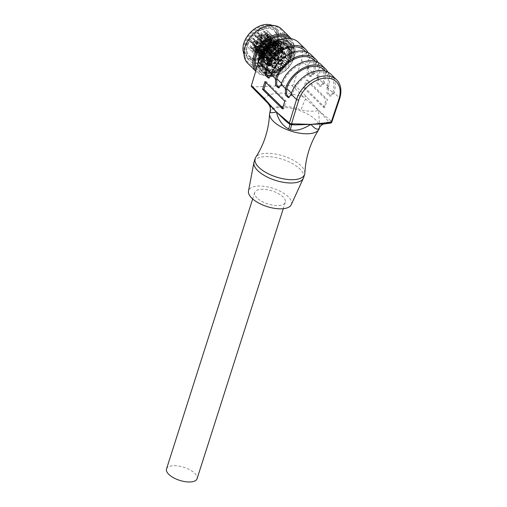 <?xml version="1.0" encoding="UTF-8"?>
<svg xmlns="http://www.w3.org/2000/svg" width="507" height="507" viewBox="0 0 507 507"><rect width="100%" height="100%" fill="white"/><g stroke="black" fill="none" stroke-linecap="round" stroke-linejoin="round"><path stroke-width="0.38" stroke-dasharray="2.54 1.9" d="M278.159 56.081A2.725 1.882 -45.5 0 1 277.228 59.256A2.725 1.882 -45.5 0 1 274.135 59.718A2.725 1.882 -45.5 0 1 273.938 59.465A2.725 1.882 -45.5 0 1 274.87 56.29A2.725 1.882 -45.5 0 1 277.963 55.827A2.725 1.882 -45.5 0 1 278.159 56.081M276.055 59.839A2.567 1.774 -45.5 0 1 274.249 59.598A2.567 1.774 -45.5 0 1 274.097 57.513A2.567 1.774 -45.5 0 1 276.042 55.707A2.567 1.774 -45.5 0 1 277.849 55.941A2.567 1.774 -45.5 0 1 278.001 58.026A2.567 1.774 -45.5 0 1 276.055 59.839M266.036 46.853L266.371 47.715A1.445 0.995 134.5 0 0 265.776 49.692A1.445 0.995 134.5 0 0 266.378 49.908L266.048 50.117A2.085 1.439 -45.5 0 1 264.667 48.976A2.085 1.439 -45.5 0 1 266.036 46.853L274.8 55.079A2.567 1.774 -45.5 0 1 275.212 54.889A2.567 1.774 -45.5 0 1 275.624 54.781L266.859 46.555A2.085 1.439 -45.5 0 1 267.867 48.862A2.085 1.439 -45.5 0 1 267.005 49.743A2.085 1.439 -45.5 0 1 266.878 49.819L275.643 58.837A2.567 1.774 -45.5 0 1 275.231 59.021A2.567 1.774 -45.5 0 1 274.819 59.135L266.055 50.516A2.567 1.774 134.5 0 1 264.654 50.168L274.249 59.598M266.036 46.454A2.567 1.774 134.5 0 0 264.654 50.168M274.819 59.135L274.813 58.204A1.445 0.995 134.5 0 0 275.225 58.121A1.445 0.995 134.5 0 0 275.637 57.906L275.643 58.837M276.385 59.256A1.445 0.995 -45.5 0 1 275.364 59.123A1.445 0.995 -45.5 0 1 275.282 57.95A1.445 0.995 -45.5 0 1 276.372 56.936A1.445 0.995 -45.5 0 1 277.392 57.069A1.445 0.995 -45.5 0 1 277.481 58.242A1.445 0.995 -45.5 0 1 276.385 59.256M275.624 54.781L275.631 55.713A1.445 0.995 134.5 0 0 275.219 55.795A1.445 0.995 134.5 0 0 274.807 56.011L274.8 55.079M266.371 47.715L274.807 56.011M274.813 58.204L266.378 49.908M275.631 55.713L267.195 47.417A1.445 0.995 134.5 0 1 267.797 47.633A1.445 0.995 134.5 0 1 267.766 49.027A1.445 0.995 134.5 0 1 267.202 49.61L266.878 49.819L267.202 49.61L275.637 57.906M266.878 50.218A2.567 1.774 134.5 0 0 268.254 46.505A2.567 1.774 134.5 0 0 266.859 46.156M267.195 47.417L266.859 46.555M266.048 50.117L266.055 50.516M267.74 45.833A2.725 1.882 -45.5 0 1 266.802 49.008A2.725 1.882 -45.5 0 1 263.716 49.471A2.725 1.882 -45.5 0 1 263.52 49.217A2.725 1.882 -45.5 0 1 264.451 46.042A2.725 1.882 -45.5 0 1 267.544 45.579A2.725 1.882 -45.5 0 1 267.74 45.833M267.119 46.327A1.927 1.331 134.5 0 0 266.98 46.15A1.927 1.331 134.5 0 0 264.8 46.479A1.927 1.331 134.5 0 0 264.141 48.716A1.927 1.331 134.5 0 0 264.28 48.894A1.927 1.331 134.5 0 0 266.46 48.571A1.927 1.331 134.5 0 0 267.119 46.327M262.487 47.094A1.927 1.331 -45.5 0 1 263.146 44.85A1.927 1.331 -45.5 0 1 265.326 44.527A1.927 1.331 -45.5 0 1 265.465 44.705A1.927 1.331 -45.5 0 1 264.806 46.942A1.927 1.331 -45.5 0 1 262.626 47.271A1.927 1.331 -45.5 0 1 262.487 47.094M265.839 44.401A2.408 1.66 134.5 0 0 265.662 44.179A2.408 1.66 134.5 0 0 262.937 44.591A2.408 1.66 134.5 0 0 262.113 47.392A2.408 1.66 134.5 0 0 262.29 47.614A2.408 1.66 134.5 0 0 265.015 47.202A2.408 1.66 134.5 0 0 265.839 44.401M261.282 46.574A2.408 1.66 -45.5 0 1 262.113 43.773A2.408 1.66 -45.5 0 1 264.838 43.368A2.408 1.66 -45.5 0 1 265.015 43.589A2.408 1.66 -45.5 0 1 264.185 46.391A2.408 1.66 -45.5 0 1 261.46 46.796A2.408 1.66 -45.5 0 1 261.282 46.574M283.743 49.369L283.077 49.901L268.026 35.097A1.927 1.331 -45.5 0 1 265.972 35.319A1.927 1.331 -45.5 0 1 265.826 35.141A1.927 1.331 -45.5 0 1 266.612 32.797L281.664 47.601L282.329 47.069A11.762 8.131 134.5 0 1 283.743 49.369L282.367 48.609L282.133 47.411A12.035 8.315 -45.5 0 1 276.683 60.796A12.035 8.315 -45.5 0 1 263.786 62.209A12.035 8.315 -45.5 0 1 266.295 47.804A12.035 8.315 -45.5 0 1 280.663 45.053A12.035 8.315 -45.5 0 1 280.72 45.11L281.208 46.714L282.329 47.069M267.994 31.466A12.833 8.866 134.5 0 0 253.462 33.646A12.833 8.866 134.5 0 0 249.051 48.583A12.833 8.866 134.5 0 0 249.995 49.768A12.833 8.866 134.5 0 0 263.798 48.216A12.833 8.866 134.5 0 0 269.528 33.893L282.76 46.91A12.833 8.866 -45.5 0 1 277.031 61.233A12.833 8.866 -45.5 0 1 263.228 62.779A12.833 8.866 -45.5 0 1 262.284 61.594A12.833 8.866 -45.5 0 1 266.688 46.657A12.833 8.866 -45.5 0 1 281.227 44.483L267.994 31.466A12.833 8.866 134.5 0 1 268.114 31.592L266.612 32.797M268.026 35.097L269.528 33.893M264.622 40.395A2.408 1.66 -45.5 0 1 265.453 37.594A2.408 1.66 -45.5 0 1 268.178 37.182A2.408 1.66 -45.5 0 1 268.349 37.41A2.408 1.66 -45.5 0 1 267.525 40.211A2.408 1.66 -45.5 0 1 264.8 40.617A2.408 1.66 -45.5 0 1 264.622 40.395M254.875 36.124A2.408 1.66 -45.5 0 1 255.705 33.323A2.408 1.66 -45.5 0 1 258.431 32.911A2.408 1.66 -45.5 0 1 258.608 33.132A2.408 1.66 -45.5 0 1 257.778 35.934A2.408 1.66 -45.5 0 1 255.053 36.346A2.408 1.66 -45.5 0 1 254.875 36.124M250.293 47.588A2.408 1.66 -45.5 0 1 251.123 44.787A2.408 1.66 -45.5 0 1 253.849 44.375A2.408 1.66 -45.5 0 1 254.026 44.603A2.408 1.66 -45.5 0 1 253.196 47.404A2.408 1.66 -45.5 0 1 250.471 47.81A2.408 1.66 -45.5 0 1 250.293 47.588M250.205 41.72A2.408 1.66 -45.5 0 1 251.028 38.919A2.408 1.66 -45.5 0 1 253.754 38.513A2.408 1.66 -45.5 0 1 253.931 38.735A2.408 1.66 -45.5 0 1 253.107 41.536A2.408 1.66 -45.5 0 1 250.382 41.942A2.408 1.66 -45.5 0 1 250.205 41.72M261.099 34.647A2.408 1.66 -45.5 0 1 261.929 31.846A2.408 1.66 -45.5 0 1 264.648 31.434A2.408 1.66 -45.5 0 1 264.825 31.656A2.408 1.66 -45.5 0 1 264.001 34.457A2.408 1.66 -45.5 0 1 261.276 34.869A2.408 1.66 -45.5 0 1 261.099 34.647M257.131 42.113A2.408 1.66 -45.5 0 1 257.955 39.312A2.408 1.66 -45.5 0 1 260.68 38.9A2.408 1.66 -45.5 0 1 260.858 39.128A2.408 1.66 -45.5 0 1 260.034 41.923A2.408 1.66 -45.5 0 1 257.309 42.334A2.408 1.66 -45.5 0 1 257.131 42.113M255.091 49.686A2.408 1.66 -45.5 0 1 255.915 46.885A2.408 1.66 -45.5 0 1 258.64 46.479A2.408 1.66 -45.5 0 1 258.817 46.701A2.408 1.66 -45.5 0 1 257.987 49.502A2.408 1.66 -45.5 0 1 255.262 49.908A2.408 1.66 -45.5 0 1 255.091 49.686M283.077 49.901A1.927 1.331 -45.5 0 1 281.017 50.123A1.927 1.331 -45.5 0 1 280.878 49.946A1.927 1.331 -45.5 0 1 281.664 47.601M282.76 46.91L282.133 47.411M282.418 47.696A12.035 8.315 -45.5 0 1 281.67 55.124A12.035 8.315 134.5 0 1 264.077 62.494L263.786 62.209M264.077 62.494A12.035 8.315 134.5 0 1 263.361 52.709A12.035 8.315 -45.5 0 1 280.954 45.338A12.035 8.315 -45.5 0 1 281.005 45.396M265.015 54.331A12.035 8.315 -45.5 0 1 282.608 46.961A12.035 8.315 -45.5 0 1 283.489 48.076A12.035 8.315 -45.5 0 1 283.324 56.752A12.035 8.315 -45.5 0 1 265.731 64.123A12.035 8.315 -45.5 0 1 264.85 63.007A12.035 8.315 -45.5 0 1 265.015 54.331M265.053 63.21A12.035 8.315 -45.5 0 1 269.185 49.211A12.035 8.315 -45.5 0 1 282.811 47.17A12.035 8.315 -45.5 0 1 283.692 48.279A12.035 8.315 -45.5 0 1 279.56 62.285A12.035 8.315 -45.5 0 1 265.941 64.326A12.035 8.315 -45.5 0 1 265.053 63.21M281.227 44.483A12.833 8.866 -45.5 0 1 281.347 44.603L280.72 45.11M268.114 31.592L281.347 44.603M274.262 68.204A15.4 10.641 134.5 0 0 275.789 67.589L276.011 68.654A16.845 11.636 134.5 0 0 277.906 67.659L277.684 66.588A15.4 10.641 134.5 0 0 279.135 65.631L279.668 66.499A16.845 11.636 134.5 0 0 281.404 65.105L280.878 64.237A15.4 10.641 134.5 0 0 282.158 63.001L282.963 63.603A16.845 11.636 134.5 0 0 284.433 61.911L283.628 61.309A15.4 10.641 134.5 0 0 284.655 59.877L285.675 60.175A16.845 11.636 134.5 0 0 286.766 58.299L285.745 58.001A15.4 10.641 134.5 0 0 286.449 56.473L287.615 56.448A16.845 11.636 134.5 0 0 288.261 54.515L287.095 54.534A15.4 10.641 134.5 0 0 287.418 53.013L288.654 52.671A16.845 11.636 134.5 0 0 288.806 50.808L287.57 51.156A15.4 10.641 134.5 0 0 287.494 49.743L288.717 49.103A16.845 11.636 134.5 0 0 288.369 47.443L287.152 48.089A15.4 10.641 134.5 0 0 286.683 46.885L287.805 45.985L289.789 47.937L288.92 48.64A15.723 10.862 -45.5 0 1 289.408 49.895L290.359 49.394A16.845 11.636 -45.5 0 1 290.701 51.055L289.75 51.556A15.723 10.862 -45.5 0 1 289.833 53.032L290.79 52.76A16.845 11.636 -45.5 0 1 290.638 54.623L289.674 54.889A15.723 10.862 -45.5 0 1 289.339 56.48L290.245 56.467A16.845 11.636 -45.5 0 1 289.598 58.4L288.692 58.419A15.723 10.862 -45.5 0 1 287.957 60.016L288.756 60.251A16.845 11.636 -45.5 0 1 287.659 62.127L286.867 61.898A15.723 10.862 -45.5 0 1 285.79 63.394L286.417 63.863A16.845 11.636 -45.5 0 1 284.947 65.555L284.326 65.086A15.723 10.862 -45.5 0 1 283.026 66.341L283.673 67.545A17.65 12.193 134.5 0 0 290.277 47.183A17.65 12.193 134.5 0 0 288.737 45.117A17.65 12.193 134.5 0 0 282.684 42.525L281.524 41.384A2.408 1.66 134.5 0 0 280.821 42.049A16.845 11.636 -45.5 0 0 279.142 42.094L278.318 41.276L277.899 42.525A15.4 10.641 134.5 0 0 276.404 42.753L276.505 41.555A16.845 11.636 134.5 0 0 274.585 42.087L274.49 43.291A15.4 10.641 134.5 0 0 272.962 43.9L272.741 42.835A16.845 11.636 134.5 0 0 270.846 43.83L271.068 44.901A15.4 10.641 134.5 0 0 269.61 45.858L269.084 44.996A16.845 11.636 134.5 0 0 267.341 46.384L267.873 47.252A15.4 10.641 134.5 0 0 266.587 48.488L265.788 47.886A16.845 11.636 134.5 0 0 264.318 49.578L265.123 50.187A15.4 10.641 134.5 0 0 264.096 51.613L263.076 51.315A16.845 11.636 134.5 0 0 261.98 53.191L263 53.495A15.4 10.641 134.5 0 0 262.303 55.022L261.137 55.041A16.845 11.636 134.5 0 0 260.49 56.98L261.656 56.955A15.4 10.641 134.5 0 0 261.333 58.476L260.097 58.818A16.845 11.636 134.5 0 0 259.939 60.682L261.175 60.339A15.4 10.641 134.5 0 0 261.251 61.746L260.034 62.386A16.845 11.636 134.5 0 0 260.376 64.047L261.599 63.407A15.4 10.641 134.5 0 0 262.068 64.604L260.947 65.504A16.845 11.636 134.5 0 0 261.77 66.848L262.892 65.948A15.4 10.641 134.5 0 0 263.577 66.728A15.4 10.641 134.5 0 0 263.716 66.861L262.772 67.957A16.845 11.636 134.5 0 0 264.02 68.889L264.965 67.799A15.4 10.641 134.5 0 0 266.099 68.363L265.389 69.573A16.845 11.636 134.5 0 0 266.974 70.042L267.677 68.832A15.4 10.641 134.5 0 0 269.04 69.003L268.621 70.251A16.845 11.636 134.5 0 0 270.434 70.213L270.852 68.965A15.4 10.641 134.5 0 0 272.348 68.737L272.246 69.934A16.845 11.636 134.5 0 0 274.16 69.402L274.262 68.204L276.245 70.156A15.4 10.641 -45.5 0 1 274.331 70.688L272.348 68.737M290.796 50.294A15.4 10.641 -45.5 0 1 291.924 51.72A15.4 10.641 -45.5 0 1 286.639 69.643A15.4 10.641 -45.5 0 1 269.198 72.254A15.4 10.641 -45.5 0 1 268.07 70.834A15.4 10.641 -45.5 0 1 273.355 52.905A15.4 10.641 -45.5 0 1 290.796 50.294L285.175 44.762A15.4 10.641 134.5 0 1 285.859 45.541L286.981 44.641A16.845 11.636 -45.5 0 1 287.805 45.985M285.175 44.762A15.4 10.641 134.5 0 0 285.029 44.629L285.98 43.539A16.845 11.636 134.5 0 0 284.731 42.601L283.787 43.691A15.4 10.641 134.5 0 0 282.653 43.127L283.356 41.916A16.845 11.636 134.5 0 0 281.778 41.454L281.068 42.664A15.4 10.641 134.5 0 0 279.712 42.487L280.13 41.244A16.845 11.636 134.5 0 0 278.318 41.276M262.892 65.948L264.876 67.9A15.4 10.641 -45.5 0 1 264.432 67.254A15.4 10.641 -45.5 0 1 264.052 66.556L262.068 64.604M264.965 67.799L266.948 69.751A15.4 10.641 -45.5 0 1 265.7 68.813L263.716 66.861M267.677 68.832L269.667 70.784A15.4 10.641 -45.5 0 1 268.083 70.315L266.099 68.363M270.852 68.965L272.836 70.917A15.4 10.641 -45.5 0 1 271.023 70.955L269.04 69.003M277.684 66.588L279.668 68.54A15.4 10.641 -45.5 0 1 277.773 69.541L275.789 67.589M280.878 64.237L282.862 66.189A15.4 10.641 -45.5 0 1 281.119 67.583L279.135 65.631M283.628 61.309L285.612 63.261A15.4 10.641 -45.5 0 1 284.142 64.953L282.158 63.001M285.745 58.001L287.735 59.953A15.4 10.641 -45.5 0 1 286.639 61.829L284.655 59.877M287.095 54.534L289.079 56.486A15.4 10.641 -45.5 0 1 288.432 58.425L286.449 56.473M287.57 51.156L289.554 53.108A15.4 10.641 -45.5 0 1 289.402 54.965L287.418 53.013M287.152 48.089L289.136 50.041A15.4 10.641 -45.5 0 1 289.484 51.695L287.494 49.743M285.859 45.541L287.843 47.493A15.4 10.641 -45.5 0 1 288.287 48.14A15.4 10.641 -45.5 0 1 288.667 48.837L286.683 46.885M251.561 86.653A1.603 1.109 134.5 0 0 252.245 86.887L291.874 85.417A1.603 1.109 134.5 0 0 293.61 84.01L301.481 60.479A26.472 18.29 134.5 0 0 298.56 42.404M291.874 85.417L303.972 97.319A1.603 1.109 134.5 0 0 305.708 95.912L318.466 110.26L305.575 98.916L307.229 97.648M319.778 127.048A9.627 8.695 24.6 0 1 329.373 122.314L318.466 110.26M318.783 110.577L331.629 121.471A1.603 1.153 -50.2 0 1 330.044 122.922L328.885 123.144A9.627 8.644 -147 0 0 319.98 126.68M331.141 74.447A26.472 18.29 -45.5 0 1 334.062 92.521L339.747 98.421M334.062 92.521L333.783 93.351L331.115 96.038L329.81 96.089L326.964 93.484L327.142 87.027A24.868 17.181 134.5 0 0 324.391 70.061M321.216 64.687A26.472 18.29 -45.5 0 1 324.138 82.761L328.441 86.989L328.263 93.434L331.115 96.038M324.138 82.761L323.865 83.592L321.191 86.279L319.892 86.329L317.04 83.725L317.217 77.267A24.868 17.181 134.5 0 0 314.467 60.301M311.292 54.927A26.472 18.29 -45.5 0 1 314.22 73.002L318.516 77.229L318.345 83.674L321.191 86.279M314.22 73.002L313.941 73.832L311.266 76.519L309.967 76.57L307.115 73.965L307.293 67.507A24.868 17.181 134.5 0 0 304.549 50.542M301.481 60.479L308.592 67.469L308.421 73.914L311.266 76.519M307.565 80.068L327.414 99.587L324.822 107.326L304.973 87.806L307.565 80.068L306.272 80.093L326.121 99.613L327.414 99.587M263.665 98.554A1.603 1.109 134.5 0 0 264.35 98.789A35.617 15.21 17.7 0 1 303.972 97.319L305.575 98.916A9.627 1.014 110.6 0 0 301.114 109.911A25.99 11.097 17.7 0 0 281.486 106.318A25.99 11.097 17.7 0 0 270.332 111.058A9.627 8.695 -155.4 0 0 265.586 100.399L252.245 86.887M319.663 127.327L318.624 110.418C313.979 111.648 308.142 111.477 301.114 109.918M270.332 111.058L270.142 111.527M269.775 112.681A25.99 11.097 -162.3 0 1 281.138 107.408A25.99 11.097 -162.3 0 1 308.022 114.322A25.99 11.097 -162.3 0 1 319.296 128.48M304.865 173.128A25.99 11.097 17.7 0 0 292.133 159.578A25.99 11.097 17.7 0 0 266.486 153.323A25.99 11.097 17.7 0 0 255.674 157.43M324.664 123.879L329.297 123.258M330.805 120.837L329.373 122.314L330.044 122.922A1.603 0.887 -96.2 0 0 330.513 123.087M291.645 124.64A9.627 0.45 109 0 0 291.645 124.297A9.627 0.45 109 0 0 291.449 124.538L291.753 124.652M290.663 124.57A1.603 0.982 92.2 0 1 290.238 124.399L295.036 124.893M290.238 124.399L289.383 123.803A9.627 1.014 -69.4 0 1 289.719 123.613L289.719 123.613A9.627 1.014 -69.4 0 1 289.839 124.31M295.08 124.899L289.719 123.613L286.087 121.382L288.965 123.638M308.047 52.608A26.472 18.29 -45.5 0 1 308.592 67.469M307.293 67.507L312.92 73.04L312.635 73.883L309.967 76.563M312.92 73.04A24.868 17.181 134.5 0 0 310.17 56.074A24.868 17.181 134.5 0 0 289.706 55.035A24.868 17.181 134.5 0 0 272.557 74.542L272.297 75.378L269.756 78.059L269.097 77.97M317.971 62.367A26.472 18.29 -45.5 0 1 318.516 77.229M317.217 77.267L322.845 82.799L322.56 83.642L319.892 86.323M322.845 82.799A24.868 17.181 134.5 0 0 320.094 65.834A24.868 17.181 134.5 0 0 299.624 64.795A24.868 17.181 134.5 0 0 282.475 84.301L282.222 85.138L279.674 87.819L279.015 87.73M327.89 72.127A26.472 18.29 -45.5 0 1 328.441 86.989M327.142 87.027L332.763 92.559L332.484 93.402L329.81 96.083M332.763 92.559A24.868 17.181 134.5 0 0 330.019 75.594A24.868 17.181 134.5 0 0 309.549 74.554A24.868 17.181 134.5 0 0 292.4 94.061L292.146 94.898L289.598 97.578L288.299 97.629M288.939 97.49L289.598 97.578M292.4 94.061L291.436 93.111M282.475 84.301L281.512 83.351M272.557 74.542L271.594 73.591M265.047 100.126L268.406 104.119M282.735 107.858L283.73 108.834L286.075 101.096L266.226 81.576L264.92 81.652M266.226 81.576L265.909 82.622M286.075 101.096L284.763 101.172M283.73 108.834L282.418 108.904M303.585 177.703A25.99 11.097 17.7 0 0 292.317 163.539A25.99 11.097 17.7 0 0 265.434 156.625A25.99 11.097 17.7 0 0 254.07 161.898M291.221 204.733A22.46 9.589 17.7 0 0 282.133 192.292A22.46 9.589 17.7 0 0 258.431 186.056A22.46 9.589 17.7 0 0 248.487 191.095M256.986 197.926A16.04 6.851 -162.3 0 1 254.723 192.565A16.04 6.851 -162.3 0 1 266.714 189.637A16.04 6.851 -162.3 0 1 283.026 196.957A16.04 6.851 -162.3 0 1 285.289 202.318A16.04 6.851 -162.3 0 1 273.298 205.246A16.04 6.851 -162.3 0 1 256.986 197.926M166.511 468.969A16.04 6.851 -162.3 0 1 178.502 466.041A16.04 6.851 -162.3 0 1 194.815 473.361A16.04 6.851 -162.3 0 1 197.077 478.722M304.973 87.806L303.68 87.831L306.272 80.093M324.822 107.326L323.529 107.351L303.68 87.831M323.529 107.351L326.121 99.613M277.899 42.525L280.187 44.806A15.4 10.641 -45.5 0 1 281.645 44.749L281.315 44.426A15.4 10.641 -45.5 0 1 281.696 44.439L279.712 42.487M274.49 43.291L276.473 45.243A15.4 10.641 -45.5 0 1 278.387 44.705L276.404 42.753M271.068 44.901L273.051 46.853A15.4 10.641 -45.5 0 1 274.946 45.852L272.962 43.9M267.873 47.252L269.857 49.204A15.4 10.641 -45.5 0 1 271.6 47.81L269.61 45.858M265.123 50.187L267.107 52.139A15.4 10.641 -45.5 0 1 268.577 50.44L266.587 48.488M263 53.495L264.984 55.447A15.4 10.641 -45.5 0 1 266.08 53.565L264.096 51.613M261.656 56.955L263.64 58.907A15.4 10.641 -45.5 0 1 264.286 56.974L262.303 55.022M261.175 60.339L263.165 62.291A15.4 10.641 -45.5 0 1 263.317 60.428L261.333 58.476M261.599 63.407L263.583 65.359A15.4 10.641 -45.5 0 1 263.241 63.698L261.251 61.746M283.787 43.691L285.771 45.643A15.4 10.641 -45.5 0 1 287.019 46.581L285.029 44.629M281.068 42.664L283.058 44.616A15.4 10.641 -45.5 0 1 284.636 45.079L282.653 43.127M281.499 39.445A21.655 14.963 -45.5 0 1 291.88 42.582A21.655 14.963 -45.5 0 1 294.269 57.367A21.655 14.963 -45.5 0 1 279.332 74.364A21.655 14.963 -45.5 0 1 261.504 73.464A21.655 14.963 -45.5 0 1 258.196 63.109M262.639 53.717A20.052 13.854 -45.5 0 0 260.877 69.972A20.052 13.854 134.5 0 0 262.626 72.317A20.052 13.854 134.5 0 0 285.035 69.186A20.052 13.854 134.5 0 0 292.507 46.074A20.052 13.854 -45.5 0 0 290.752 43.722A20.052 13.854 -45.5 0 0 272.151 44.046M280.187 44.806A0.963 0.665 -45.5 0 1 280.225 44.534A15.723 10.862 -45.5 0 1 281.784 44.477A0.963 0.665 -45.5 0 1 281.645 44.749M289.82 38.545A23.1 15.958 -45.5 0 1 292.095 41.492A23.1 15.958 -45.5 0 1 289.522 61.1A23.1 15.958 -45.5 0 1 282.653 68.832L282.165 67.932A21.655 14.963 -45.5 0 1 280.079 69.51L280.567 70.41A23.1 15.958 -45.5 0 1 279.978 70.803A23.1 15.958 -45.5 0 1 256.149 69.858M281.626 66.93L283.242 66.753L282.976 66.246L283.857 66.69A19.253 13.302 134.5 0 0 288.698 42.835A19.253 13.302 134.5 0 0 265.719 47.233A19.253 13.302 134.5 0 0 261.701 70.283A19.253 13.302 134.5 0 0 279.306 70.131L278.894 69.332L279.167 69.833L279.541 68.508A20.052 13.854 134.5 0 0 281.626 66.93L282.165 67.932A21.655 14.963 134.5 0 0 291.455 54.604A21.655 14.963 134.5 0 0 289.066 39.819A21.655 14.963 134.5 0 0 287.374 38.469M256.713 68.001A21.655 14.963 134.5 0 0 258.69 70.701A21.655 14.963 134.5 0 0 280.079 69.51L279.541 68.508M280.567 70.41L282.653 68.832M283.857 66.69L283.584 66.189C285.733 68.122 280.891 71.779 279.034 69.63L278.894 69.332A19.253 13.302 -45.5 0 1 261.042 69.636A19.253 13.302 -45.5 0 1 265.06 46.581A19.253 13.302 -45.5 0 1 288.039 42.182A19.253 13.302 -45.5 0 1 282.976 66.246M279.142 42.094L278.742 43.051A2.408 1.66 134.5 0 0 278.527 41.498L279.687 42.632A17.65 12.193 134.5 0 0 264.749 52.715A17.65 12.193 134.5 0 0 262.442 68.217A17.65 12.193 134.5 0 0 263.982 70.277A17.65 12.193 134.5 0 0 280.808 69.713L278.495 68.775L279.046 69.795M278.761 69.123C276.778 67.507 281.632 63.844 283.312 65.682L283.584 66.037M279.167 69.833A20.052 13.854 -45.5 0 1 260.478 70.207A20.052 13.854 -45.5 0 1 258.266 56.511A20.052 13.854 -45.5 0 1 272.094 40.775A20.052 13.854 -45.5 0 1 288.603 41.612A20.052 13.854 -45.5 0 1 290.815 55.301A20.052 13.854 -45.5 0 1 283.242 66.753M291.481 55.954A20.052 13.854 -45.5 0 1 277.646 71.69A20.052 13.854 -45.5 0 1 261.143 70.853A20.052 13.854 -45.5 0 1 258.925 57.164A20.052 13.854 -45.5 0 1 272.753 41.428A20.052 13.854 -45.5 0 1 289.263 42.258A20.052 13.854 -45.5 0 1 291.481 55.954M279.034 69.63A18.448 12.745 134.5 0 0 283.584 66.189L283.59 66.056M278.527 41.498A17.65 12.193 -45.5 0 1 281.524 41.384M275.89 33.031A17.65 12.193 134.5 0 0 274.344 30.965A17.65 12.193 134.5 0 0 254.628 33.722A17.65 12.193 134.5 0 0 248.056 54.065A17.65 12.193 134.5 0 0 249.596 56.125A17.65 12.193 134.5 0 0 266.631 55.421A17.65 12.193 134.5 0 0 273.926 48.007A17.65 12.193 134.5 0 0 275.89 33.031M282.684 42.525A2.408 1.66 -45.5 0 0 281.981 43.19L280.821 42.049M280.13 41.244L282.114 43.196L281.791 44.166A15.723 10.862 -45.5 0 1 283.21 44.343L283.762 43.406A16.845 11.636 -45.5 0 1 285.346 43.868L284.795 44.812A15.723 10.862 -45.5 0 1 285.98 45.402L286.715 44.553A16.845 11.636 -45.5 0 1 287.963 45.491L287.228 46.34A15.723 10.862 -45.5 0 1 287.387 46.486A15.723 10.862 -45.5 0 1 288.096 47.297L288.965 46.593A16.845 11.636 -45.5 0 1 289.789 47.937M280.808 69.713L280.162 68.502A15.723 10.862 -45.5 0 1 279.718 68.781L279.889 69.611A16.845 11.636 -45.5 0 1 277.994 70.606L277.823 69.776A15.723 10.862 -45.5 0 1 276.226 70.422L276.144 71.354A16.845 11.636 -45.5 0 1 274.23 71.886L274.306 70.955A15.723 10.862 -45.5 0 1 272.741 71.195L272.417 72.165A16.845 11.636 -45.5 0 1 270.605 72.203L270.928 71.234A15.723 10.862 -45.5 0 1 269.509 71.05L268.957 71.994A16.845 11.636 -45.5 0 1 267.373 71.525L267.924 70.581A15.723 10.862 -45.5 0 1 266.739 69.991L266.004 70.841A16.845 11.636 -45.5 0 1 264.755 69.909L265.491 69.06A15.723 10.862 -45.5 0 1 265.332 68.908A15.723 10.862 -45.5 0 1 264.622 68.103L263.754 68.8A16.845 11.636 -45.5 0 1 262.93 67.456L263.805 66.759A15.723 10.862 -45.5 0 1 263.31 65.498L262.36 65.999A16.845 11.636 -45.5 0 1 262.018 64.338L262.968 63.838A15.723 10.862 -45.5 0 1 262.886 62.367L261.929 62.634A16.845 11.636 -45.5 0 1 262.081 60.77L263.044 60.504A15.723 10.862 -45.5 0 1 263.38 58.913L262.474 58.932A16.845 11.636 -45.5 0 1 263.12 56.993L264.027 56.974A15.723 10.862 -45.5 0 1 264.762 55.377L263.963 55.143A16.845 11.636 -45.5 0 1 265.06 53.267L265.852 53.501A15.723 10.862 -45.5 0 1 266.929 51.999L266.302 51.53A16.845 11.636 -45.5 0 1 267.772 49.838L268.393 50.307A15.723 10.862 -45.5 0 1 269.743 49.014L269.325 48.336A16.845 11.636 -45.5 0 1 271.068 46.948L271.479 47.62A15.723 10.862 -45.5 0 1 273 46.619L272.829 45.782A16.845 11.636 -45.5 0 1 274.724 44.787L274.895 45.617A15.723 10.862 -45.5 0 1 276.492 44.977L276.575 44.039A16.845 11.636 -45.5 0 1 278.489 43.507L278.413 44.439A15.723 10.862 -45.5 0 1 279.896 44.21L279.687 42.632M282.963 63.603L284.947 65.555M286.417 63.863L284.433 61.911M284.142 64.953L284.326 65.086A15.723 10.862 -45.5 0 0 285.79 63.394L285.612 63.261M264.876 67.9L264.622 68.103A15.723 10.862 -45.5 0 1 263.957 67.07A15.723 10.862 -45.5 0 1 263.805 66.759L264.052 66.556M266.948 69.751L266.739 69.991A15.723 10.862 -45.5 0 1 265.491 69.06L265.7 68.813M269.667 70.784L269.509 71.05A15.723 10.862 -45.5 0 1 267.924 70.581L268.083 70.315M272.836 70.917L272.741 71.195A15.723 10.862 -45.5 0 1 270.928 71.234L271.023 70.955M276.245 70.156L276.226 70.422A15.723 10.862 -45.5 0 1 274.306 70.955L274.331 70.688M279.668 68.54L279.718 68.781A15.723 10.862 -45.5 0 1 277.823 69.776L277.773 69.541M280.162 68.502L283.026 66.341M287.735 59.953L287.957 60.016A15.723 10.862 -45.5 0 1 286.867 61.898L286.639 61.829M289.079 56.486L289.339 56.48A15.723 10.862 -45.5 0 1 288.692 58.419L288.432 58.425M289.554 53.108L289.833 53.032A15.723 10.862 -45.5 0 1 289.674 54.889L289.402 54.965M289.136 50.041L289.408 49.895A15.723 10.862 -45.5 0 1 289.75 51.556L289.484 51.695M287.843 47.493L288.096 47.297A15.723 10.862 -45.5 0 1 288.762 48.33A15.723 10.862 -45.5 0 1 288.92 48.64L288.667 48.837M265.611 68.692A15.723 10.862 134.5 0 0 266.986 70.536A15.723 10.862 134.5 0 0 284.554 68.077A15.723 10.862 134.5 0 0 290.416 49.952A15.723 10.862 134.5 0 0 289.041 48.114A15.723 10.862 134.5 0 0 271.473 50.573A15.723 10.862 134.5 0 0 265.611 68.692M285.771 45.643L285.98 45.402A15.723 10.862 -45.5 0 1 287.228 46.34L287.019 46.581M283.058 44.616L283.21 44.343A15.723 10.862 -45.5 0 1 284.795 44.812L284.636 45.079M281.784 44.477L281.455 44.147A15.723 10.862 -45.5 0 1 281.791 44.166L281.696 44.439M280.225 44.534L278.742 43.051M276.473 45.243L276.492 44.977A15.723 10.862 -45.5 0 1 278.413 44.439L278.387 44.705M273.051 46.853L273 46.619A15.723 10.862 -45.5 0 1 274.895 45.617L274.946 45.852M269.857 49.204L269.743 49.014A15.723 10.862 -45.5 0 1 271.479 47.62L271.6 47.81M267.107 52.139L266.929 51.999A15.723 10.862 -45.5 0 1 268.393 50.307L268.577 50.44M264.984 55.447L264.762 55.377A15.723 10.862 -45.5 0 1 265.852 53.501L266.08 53.565M263.64 58.907L263.38 58.913A15.723 10.862 -45.5 0 1 264.027 56.974L264.286 56.974M263.165 62.291L262.886 62.367A15.723 10.862 -45.5 0 1 263.044 60.504L263.317 60.428M263.583 65.359L263.31 65.498A15.723 10.862 -45.5 0 1 262.968 63.838L263.241 63.698M262.956 70.701A19.089 13.188 -45.5 0 1 271.613 47.436A19.089 13.188 -45.5 0 1 293.071 47.943A19.089 13.188 -45.5 0 1 290.942 64.155A19.089 13.188 -45.5 0 1 283.058 72.171A19.089 13.188 -45.5 0 1 262.956 70.701M261.701 70.79A20.052 13.854 -45.5 0 1 269.173 47.671A20.052 13.854 -45.5 0 1 291.582 44.54A20.052 13.854 -45.5 0 1 293.331 46.885A20.052 13.854 -45.5 0 1 291.1 63.907A20.052 13.854 -45.5 0 1 282.817 72.33A20.052 13.854 -45.5 0 1 263.456 73.135A20.052 13.854 -45.5 0 1 261.701 70.79M288.965 46.593L286.981 44.641M285.98 43.539L287.963 45.491M286.715 44.553L284.731 42.601M283.356 41.916L285.346 43.868M283.762 43.406L281.778 41.454M276.505 41.555L278.489 43.507M276.575 44.039L274.585 42.087M272.741 42.835L274.724 44.787M272.829 45.782L270.846 43.83M269.084 44.996L271.068 46.948M269.325 48.336L267.341 46.384M265.788 47.886L267.772 49.838M266.302 51.53L264.318 49.578M263.076 51.315L265.06 53.267M263.963 55.143L261.98 53.191M261.137 55.041L263.12 56.993M262.474 58.932L260.49 56.98M260.097 58.818L262.081 60.77M261.929 62.634L259.939 60.682M260.034 62.386L262.018 64.338M262.36 65.999L260.376 64.047M260.947 65.504L262.93 67.456M263.754 68.8L261.77 66.848M262.772 67.957L264.755 69.909M266.004 70.841L264.02 68.889M265.389 69.573L267.373 71.525M268.957 71.994L266.974 70.042M268.621 70.251L270.605 72.203M272.417 72.165L270.434 70.213M272.246 69.934L274.23 71.886M276.144 71.354L274.16 69.402M276.011 68.654L277.994 70.606M279.889 69.611L277.906 67.659M283.312 65.682L283.673 67.545M276.062 32.321A18.29 12.637 -45.5 0 1 274.027 47.848A18.29 12.637 -45.5 0 1 266.473 55.529A18.29 12.637 -45.5 0 1 247.213 54.122A18.29 12.637 -45.5 0 1 255.509 31.833A18.29 12.637 -45.5 0 1 276.062 32.321M246.079 54.978A19.735 13.632 134.5 0 0 247.803 57.291A19.735 13.632 134.5 0 0 269.851 54.205A19.735 13.632 134.5 0 0 277.202 31.459A19.735 13.632 134.5 0 0 275.478 29.153A19.735 13.632 134.5 0 0 253.43 32.239A19.735 13.632 134.5 0 0 246.079 54.978M276.378 30.648A19.735 13.632 -45.5 0 1 269.027 53.393A19.735 13.632 -45.5 0 1 246.979 56.473A19.735 13.632 -45.5 0 1 245.249 54.167A19.735 13.632 -45.5 0 1 252.6 31.421A19.735 13.632 -45.5 0 1 274.648 28.341A19.735 13.632 -45.5 0 1 276.378 30.648M244.006 54.103A20.857 14.411 134.5 0 0 244.368 54.838A20.857 14.411 134.5 0 0 246.187 57.278A20.857 14.411 134.5 0 0 269.49 54.021A20.857 14.411 134.5 0 0 277.259 29.976A20.857 14.411 134.5 0 0 275.44 27.536A20.857 14.411 134.5 0 0 272.234 25.407M280.567 33.234A20.857 14.411 -45.5 0 1 272.798 57.272A20.857 14.411 -45.5 0 1 249.495 60.529A20.857 14.411 -45.5 0 1 247.67 58.09A20.857 14.411 -45.5 0 1 255.439 34.051A20.857 14.411 -45.5 0 1 278.742 30.794A20.857 14.411 -45.5 0 1 280.567 33.234M248.474 39.819A23.1 15.958 134.5 0 0 245.901 59.427A23.1 15.958 134.5 0 0 271.866 60.048A23.1 15.958 134.5 0 0 282.342 31.89A23.1 15.958 134.5 0 0 258.019 30.116M247.746 63.305A24.063 16.623 134.5 0 0 274.629 59.547A24.063 16.623 134.5 0 0 283.597 31.808A24.063 16.623 134.5 0 0 281.493 28.994M291.265 38.741A24.063 16.623 -45.5 0 1 292.362 40.427A24.063 16.623 -45.5 0 1 289.681 60.853A24.063 16.623 -45.5 0 1 279.737 70.967A24.063 16.623 -45.5 0 1 256.51 71.924A24.063 16.623 -45.5 0 1 255.769 71.126M285.675 60.175L287.659 62.127M288.756 60.251L286.766 58.299M287.615 56.448L289.598 58.4M290.245 56.467L288.261 54.515M288.654 52.671L290.638 54.623M290.79 52.76L288.806 50.808M288.717 49.103L290.701 51.055M290.359 49.394L288.369 47.443M279.668 66.499L281.651 68.451A16.845 11.636 134.5 0 0 283.394 67.057L281.404 65.105M283.394 67.057L282.862 66.189M281.119 67.583L281.651 68.451M269.179 38.221A2.408 1.66 134.5 0 0 269.002 38A2.408 1.66 134.5 0 0 266.276 38.405A2.408 1.66 134.5 0 0 265.453 41.206A2.408 1.66 134.5 0 0 265.63 41.428A2.408 1.66 134.5 0 0 268.349 41.023A2.408 1.66 134.5 0 0 269.179 38.221M268.805 38.519A1.927 1.331 -45.5 0 1 268.146 40.763A1.927 1.331 -45.5 0 1 265.966 41.086A1.927 1.331 -45.5 0 1 265.82 40.909A1.927 1.331 -45.5 0 1 266.486 38.665A1.927 1.331 -45.5 0 1 268.666 38.342A1.927 1.331 -45.5 0 1 268.805 38.519M267.474 42.537A1.927 1.331 134.5 0 0 267.62 42.715A1.927 1.331 134.5 0 0 269.8 42.385A1.927 1.331 134.5 0 0 270.459 40.148A1.927 1.331 134.5 0 0 270.32 39.971A1.927 1.331 134.5 0 0 268.14 40.294A1.927 1.331 134.5 0 0 267.474 42.537M271.08 39.647A2.725 1.882 -45.5 0 1 270.142 42.822A2.725 1.882 -45.5 0 1 267.056 43.285A2.725 1.882 -45.5 0 1 266.853 43.032A2.725 1.882 -45.5 0 1 267.791 39.857A2.725 1.882 -45.5 0 1 270.884 39.394A2.725 1.882 -45.5 0 1 271.08 39.647M281.499 49.895A2.725 1.882 -45.5 0 1 280.561 53.07A2.725 1.882 -45.5 0 1 277.475 53.533A2.725 1.882 -45.5 0 1 277.278 53.279A2.725 1.882 -45.5 0 1 278.21 50.104A2.725 1.882 -45.5 0 1 281.303 49.642A2.725 1.882 -45.5 0 1 281.499 49.895M279.395 53.653A2.567 1.774 -45.5 0 1 277.589 53.419A2.567 1.774 -45.5 0 1 277.437 51.334A2.567 1.774 -45.5 0 1 279.376 49.521A2.567 1.774 -45.5 0 1 281.189 49.756A2.567 1.774 -45.5 0 1 281.341 51.841A2.567 1.774 -45.5 0 1 279.395 53.653M269.375 40.668L269.711 41.53A1.445 0.995 134.5 0 0 269.116 43.507A1.445 0.995 134.5 0 0 269.718 43.722L269.388 43.938A2.085 1.439 -45.5 0 1 268.007 42.797A2.085 1.439 -45.5 0 1 269.375 40.668L278.14 48.894A2.567 1.774 -45.5 0 1 278.552 48.71A2.567 1.774 -45.5 0 1 278.964 48.596L270.199 40.37A2.085 1.439 -45.5 0 1 271.207 42.683A2.085 1.439 -45.5 0 1 270.345 43.558A2.085 1.439 -45.5 0 1 270.212 43.64L278.983 52.658A2.567 1.774 -45.5 0 1 278.571 52.842A2.567 1.774 -45.5 0 1 278.159 52.956L269.394 44.331A2.567 1.774 134.5 0 1 267.994 43.982L277.589 53.419M269.375 40.275A2.567 1.774 134.5 0 0 267.994 43.982M278.159 52.956L278.153 52.018A1.445 0.995 134.5 0 0 278.565 51.936A1.445 0.995 134.5 0 0 278.977 51.72L278.983 52.658M279.725 53.077A1.445 0.995 -45.5 0 1 278.704 52.943A1.445 0.995 -45.5 0 1 278.622 51.771A1.445 0.995 -45.5 0 1 279.712 50.751A1.445 0.995 -45.5 0 1 280.732 50.884A1.445 0.995 -45.5 0 1 280.815 52.056A1.445 0.995 -45.5 0 1 279.725 53.077M278.964 48.596L278.97 49.534A1.445 0.995 134.5 0 0 278.558 49.61A1.445 0.995 134.5 0 0 278.147 49.825L278.14 48.894M269.711 41.53L278.147 49.825M278.153 52.018L269.718 43.722M278.97 49.534L270.535 41.238A1.445 0.995 134.5 0 1 271.137 41.447A1.445 0.995 134.5 0 1 271.106 42.841A1.445 0.995 134.5 0 1 270.542 43.425L270.212 43.64L270.542 43.425L278.977 51.72M270.218 44.033A2.567 1.774 134.5 0 0 271.594 40.326A2.567 1.774 134.5 0 0 270.199 39.977M270.535 41.238L270.199 40.37M269.388 43.938L269.394 44.331M259.432 33.95A2.408 1.66 134.5 0 0 259.254 33.728A2.408 1.66 134.5 0 0 256.529 34.134A2.408 1.66 134.5 0 0 255.705 36.935A2.408 1.66 134.5 0 0 255.883 37.157A2.408 1.66 134.5 0 0 258.608 36.751A2.408 1.66 134.5 0 0 259.432 33.95M259.058 34.248A1.927 1.331 -45.5 0 1 258.399 36.485A1.927 1.331 -45.5 0 1 256.219 36.815A1.927 1.331 -45.5 0 1 256.079 36.637A1.927 1.331 -45.5 0 1 256.738 34.394A1.927 1.331 -45.5 0 1 258.919 34.07A1.927 1.331 -45.5 0 1 259.058 34.248M257.733 38.266A1.927 1.331 134.5 0 0 257.873 38.443A1.927 1.331 134.5 0 0 260.053 38.114A1.927 1.331 134.5 0 0 260.712 35.877A1.927 1.331 134.5 0 0 260.573 35.699A1.927 1.331 134.5 0 0 258.393 36.022A1.927 1.331 134.5 0 0 257.733 38.266M261.333 35.376A2.725 1.882 -45.5 0 1 260.395 38.551A2.725 1.882 -45.5 0 1 257.309 39.014A2.725 1.882 -45.5 0 1 257.112 38.76A2.725 1.882 -45.5 0 1 258.044 35.585A2.725 1.882 -45.5 0 1 261.137 35.122A2.725 1.882 -45.5 0 1 261.333 35.376M271.752 45.624A2.725 1.882 -45.5 0 1 270.82 48.799A2.725 1.882 -45.5 0 1 267.728 49.261A2.725 1.882 -45.5 0 1 267.531 49.008A2.725 1.882 -45.5 0 1 268.463 45.833A2.725 1.882 -45.5 0 1 271.556 45.37A2.725 1.882 -45.5 0 1 271.752 45.624M269.648 49.382A2.567 1.774 -45.5 0 1 267.842 49.147A2.567 1.774 -45.5 0 1 267.69 47.062A2.567 1.774 -45.5 0 1 269.635 45.25A2.567 1.774 -45.5 0 1 271.441 45.484A2.567 1.774 -45.5 0 1 271.594 47.569A2.567 1.774 -45.5 0 1 269.648 49.382M259.628 36.396L259.964 37.258A1.445 0.995 134.5 0 0 259.369 39.235A1.445 0.995 134.5 0 0 259.971 39.451L259.641 39.666A2.085 1.439 -45.5 0 1 258.259 38.526A2.085 1.439 -45.5 0 1 259.628 36.396L268.393 44.622A2.567 1.774 -45.5 0 1 268.805 44.439A2.567 1.774 -45.5 0 1 269.217 44.324L260.452 36.098A2.085 1.439 -45.5 0 1 261.46 38.412A2.085 1.439 -45.5 0 1 260.598 39.286A2.085 1.439 -45.5 0 1 260.471 39.369L269.236 48.387A2.567 1.774 -45.5 0 1 268.824 48.571A2.567 1.774 -45.5 0 1 268.412 48.678L259.647 40.059A2.567 1.774 134.5 0 1 258.247 39.711L267.842 49.147M259.628 36.003A2.567 1.774 134.5 0 0 258.247 39.711M268.412 48.678L268.406 47.747A1.445 0.995 134.5 0 0 268.818 47.664A1.445 0.995 134.5 0 0 269.23 47.449L269.236 48.387M269.978 48.805A1.445 0.995 -45.5 0 1 268.957 48.672A1.445 0.995 -45.5 0 1 268.875 47.5A1.445 0.995 -45.5 0 1 269.965 46.479A1.445 0.995 -45.5 0 1 270.985 46.612A1.445 0.995 -45.5 0 1 271.074 47.785A1.445 0.995 -45.5 0 1 269.978 48.805M269.217 44.324L269.223 45.256A1.445 0.995 134.5 0 0 268.811 45.338A1.445 0.995 134.5 0 0 268.399 45.554L268.393 44.622M259.964 37.258L268.399 45.554M268.406 47.747L259.971 39.451M269.223 45.256L260.788 36.96A1.445 0.995 134.5 0 1 261.39 37.176A1.445 0.995 134.5 0 1 261.358 38.57A1.445 0.995 134.5 0 1 260.794 39.153L260.471 39.369L260.794 39.153L269.23 47.449M260.471 39.761A2.567 1.774 134.5 0 0 261.846 36.054A2.567 1.774 134.5 0 0 260.452 35.705M260.788 36.96L260.452 36.098M259.641 39.666L259.647 40.059M254.85 45.415A2.408 1.66 134.5 0 0 254.672 45.193A2.408 1.66 134.5 0 0 251.947 45.598A2.408 1.66 134.5 0 0 251.123 48.399A2.408 1.66 134.5 0 0 251.301 48.621A2.408 1.66 134.5 0 0 254.026 48.216A2.408 1.66 134.5 0 0 254.85 45.415M254.476 45.712A1.927 1.331 -45.5 0 1 253.817 47.956A1.927 1.331 -45.5 0 1 251.637 48.279A1.927 1.331 -45.5 0 1 251.497 48.102A1.927 1.331 -45.5 0 1 252.156 45.858A1.927 1.331 -45.5 0 1 254.337 45.535A1.927 1.331 -45.5 0 1 254.476 45.712M253.151 49.73A1.927 1.331 134.5 0 0 253.291 49.908A1.927 1.331 134.5 0 0 255.471 49.578A1.927 1.331 134.5 0 0 256.13 47.341A1.927 1.331 134.5 0 0 255.991 47.164A1.927 1.331 134.5 0 0 253.811 47.487A1.927 1.331 134.5 0 0 253.151 49.73M256.751 46.84A2.725 1.882 -45.5 0 1 255.82 50.016A2.725 1.882 -45.5 0 1 252.727 50.478A2.725 1.882 -45.5 0 1 252.53 50.225A2.725 1.882 -45.5 0 1 253.462 47.05A2.725 1.882 -45.5 0 1 256.555 46.587A2.725 1.882 -45.5 0 1 256.751 46.84M267.17 57.088A2.725 1.882 -45.5 0 1 266.238 60.263A2.725 1.882 -45.5 0 1 263.146 60.726A2.725 1.882 -45.5 0 1 262.949 60.472A2.725 1.882 -45.5 0 1 263.887 57.297A2.725 1.882 -45.5 0 1 266.974 56.835A2.725 1.882 -45.5 0 1 267.17 57.088M265.066 60.846A2.567 1.774 -45.5 0 1 263.26 60.612A2.567 1.774 -45.5 0 1 263.108 58.527A2.567 1.774 -45.5 0 1 265.053 56.714A2.567 1.774 -45.5 0 1 266.859 56.949A2.567 1.774 -45.5 0 1 267.012 59.034A2.567 1.774 -45.5 0 1 265.066 60.846M255.046 47.861L255.382 48.723A1.445 0.995 134.5 0 0 254.787 50.7A1.445 0.995 134.5 0 0 255.389 50.915L255.059 51.131A2.085 1.439 -45.5 0 1 253.677 49.99A2.085 1.439 -45.5 0 1 255.046 47.861L263.811 56.087A2.567 1.774 -45.5 0 1 264.223 55.903A2.567 1.774 -45.5 0 1 264.635 55.789L255.87 47.563A2.085 1.439 -45.5 0 1 256.878 49.876A2.085 1.439 -45.5 0 1 256.016 50.751A2.085 1.439 -45.5 0 1 255.889 50.833L264.654 59.851A2.567 1.774 -45.5 0 1 264.242 60.035A2.567 1.774 -45.5 0 1 263.83 60.149L255.065 51.524A2.567 1.774 134.5 0 1 253.665 51.175L263.26 60.612M255.046 47.468A2.567 1.774 134.5 0 0 253.665 51.175M263.83 60.149L263.824 59.211A1.445 0.995 134.5 0 0 264.236 59.129A1.445 0.995 134.5 0 0 264.648 58.913L264.654 59.851M265.395 60.27A1.445 0.995 -45.5 0 1 264.375 60.137A1.445 0.995 -45.5 0 1 264.293 58.964A1.445 0.995 -45.5 0 1 265.383 57.944A1.445 0.995 -45.5 0 1 266.403 58.077A1.445 0.995 -45.5 0 1 266.492 59.249A1.445 0.995 -45.5 0 1 265.395 60.27M264.635 55.789L264.641 56.727A1.445 0.995 134.5 0 0 264.229 56.803A1.445 0.995 134.5 0 0 263.817 57.018L263.811 56.087M255.382 48.723L263.817 57.018M263.824 59.211L255.389 50.915M264.641 56.727L256.206 48.431A1.445 0.995 134.5 0 1 256.808 48.64A1.445 0.995 134.5 0 1 256.776 50.035A1.445 0.995 134.5 0 1 256.212 50.618L255.889 50.833L256.212 50.618L264.648 58.913M255.889 51.226A2.567 1.774 134.5 0 0 257.264 47.519A2.567 1.774 134.5 0 0 255.87 47.17M256.206 48.431L255.87 47.563M255.059 51.131L255.065 51.524M254.761 39.546A2.408 1.66 134.5 0 0 254.584 39.324A2.408 1.66 134.5 0 0 251.859 39.73A2.408 1.66 134.5 0 0 251.035 42.531A2.408 1.66 134.5 0 0 251.206 42.753A2.408 1.66 134.5 0 0 253.931 42.347A2.408 1.66 134.5 0 0 254.761 39.546M254.387 39.844A1.927 1.331 -45.5 0 1 253.728 42.087A1.927 1.331 -45.5 0 1 251.548 42.411A1.927 1.331 -45.5 0 1 251.402 42.233A1.927 1.331 -45.5 0 1 252.068 39.996A1.927 1.331 -45.5 0 1 254.248 39.666A1.927 1.331 -45.5 0 1 254.387 39.844M253.056 43.862A1.927 1.331 134.5 0 0 253.202 44.039A1.927 1.331 134.5 0 0 255.382 43.71A1.927 1.331 134.5 0 0 256.041 41.473A1.927 1.331 134.5 0 0 255.902 41.295A1.927 1.331 134.5 0 0 253.722 41.618A1.927 1.331 134.5 0 0 253.056 43.862M256.662 40.972A2.725 1.882 -45.5 0 1 255.724 44.147A2.725 1.882 -45.5 0 1 252.638 44.61A2.725 1.882 -45.5 0 1 252.435 44.356A2.725 1.882 -45.5 0 1 253.373 41.187A2.725 1.882 -45.5 0 1 256.46 40.725A2.725 1.882 -45.5 0 1 256.662 40.972M267.081 51.22A2.725 1.882 -45.5 0 1 266.143 54.395A2.725 1.882 -45.5 0 1 263.057 54.857A2.725 1.882 -45.5 0 1 262.854 54.604A2.725 1.882 -45.5 0 1 263.792 51.435A2.725 1.882 -45.5 0 1 266.878 50.973A2.725 1.882 -45.5 0 1 267.081 51.22M264.977 54.978A2.567 1.774 -45.5 0 1 263.171 54.743A2.567 1.774 -45.5 0 1 263.013 52.658A2.567 1.774 -45.5 0 1 264.958 50.846A2.567 1.774 -45.5 0 1 266.771 51.087A2.567 1.774 -45.5 0 1 266.923 53.172A2.567 1.774 -45.5 0 1 264.977 54.978M254.958 41.992L255.287 42.861A1.445 0.995 134.5 0 0 254.698 44.838A1.445 0.995 134.5 0 0 255.3 45.047L254.97 45.262A2.085 1.439 -45.5 0 1 253.589 44.122A2.085 1.439 -45.5 0 1 254.958 41.992L263.722 50.218A2.567 1.774 -45.5 0 1 264.134 50.035A2.567 1.774 -45.5 0 1 264.546 49.92L255.782 41.701A2.085 1.439 -45.5 0 1 256.789 44.008A2.085 1.439 -45.5 0 1 255.927 44.882A2.085 1.439 -45.5 0 1 255.794 44.965L264.565 53.983A2.567 1.774 -45.5 0 1 264.153 54.167A2.567 1.774 -45.5 0 1 263.735 54.281L254.97 45.655A2.567 1.774 134.5 0 1 253.576 45.313L263.171 54.743M254.958 41.599A2.567 1.774 134.5 0 0 253.576 45.313M263.735 54.281L263.735 53.343A1.445 0.995 134.5 0 0 264.147 53.26A1.445 0.995 134.5 0 0 264.559 53.051L264.565 53.983M265.307 54.401A1.445 0.995 -45.5 0 1 264.286 54.268A1.445 0.995 -45.5 0 1 264.198 53.096A1.445 0.995 -45.5 0 1 265.294 52.075A1.445 0.995 -45.5 0 1 266.314 52.208A1.445 0.995 -45.5 0 1 266.397 53.381A1.445 0.995 -45.5 0 1 265.307 54.401M264.546 49.92L264.553 50.858A1.445 0.995 134.5 0 0 264.134 50.941A1.445 0.995 134.5 0 0 263.722 51.156L263.722 50.218M255.287 42.861L263.722 51.156M263.735 53.343L255.3 45.047M264.553 50.858L256.117 42.563A1.445 0.995 134.5 0 1 256.719 42.778A1.445 0.995 134.5 0 1 256.688 44.172A1.445 0.995 134.5 0 1 256.124 44.755L255.794 44.965L256.124 44.755L264.559 53.051M255.801 45.364A2.567 1.774 134.5 0 0 257.176 41.65A2.567 1.774 134.5 0 0 255.782 41.301M256.117 42.563L255.782 41.701M254.97 45.262L254.97 45.655M265.655 32.473A2.408 1.66 134.5 0 0 265.478 32.252A2.408 1.66 134.5 0 0 262.753 32.657A2.408 1.66 134.5 0 0 261.929 35.458A2.408 1.66 134.5 0 0 262.1 35.68A2.408 1.66 134.5 0 0 264.825 35.275A2.408 1.66 134.5 0 0 265.655 32.473M265.281 32.771A1.927 1.331 -45.5 0 1 264.622 35.008A1.927 1.331 -45.5 0 1 262.442 35.338A1.927 1.331 -45.5 0 1 262.296 35.16A1.927 1.331 -45.5 0 1 262.962 32.917A1.927 1.331 -45.5 0 1 265.142 32.594A1.927 1.331 -45.5 0 1 265.281 32.771M263.951 36.783A1.927 1.331 134.5 0 0 264.096 36.96A1.927 1.331 134.5 0 0 266.276 36.637A1.927 1.331 134.5 0 0 266.935 34.394A1.927 1.331 134.5 0 0 266.796 34.216A1.927 1.331 134.5 0 0 264.616 34.546A1.927 1.331 134.5 0 0 263.951 36.783M267.557 33.899A2.725 1.882 -45.5 0 1 266.619 37.074A2.725 1.882 -45.5 0 1 263.532 37.537A2.725 1.882 -45.5 0 1 263.329 37.284A2.725 1.882 -45.5 0 1 264.267 34.108A2.725 1.882 -45.5 0 1 267.354 33.646A2.725 1.882 -45.5 0 1 267.557 33.899M277.975 44.147A2.725 1.882 -45.5 0 1 277.037 47.322A2.725 1.882 -45.5 0 1 273.951 47.785A2.725 1.882 -45.5 0 1 273.748 47.531A2.725 1.882 -45.5 0 1 274.686 44.356A2.725 1.882 -45.5 0 1 277.779 43.894A2.725 1.882 -45.5 0 1 277.975 44.147M275.871 47.905A2.567 1.774 -45.5 0 1 274.065 47.671A2.567 1.774 -45.5 0 1 273.907 45.586A2.567 1.774 -45.5 0 1 275.852 43.773A2.567 1.774 -45.5 0 1 277.665 44.008A2.567 1.774 -45.5 0 1 277.817 46.093A2.567 1.774 -45.5 0 1 275.871 47.905M265.852 34.92L266.188 35.782A1.445 0.995 134.5 0 0 265.592 37.759A1.445 0.995 134.5 0 0 266.194 37.974L265.864 38.183A2.085 1.439 -45.5 0 1 264.483 37.049A2.085 1.439 -45.5 0 1 265.852 34.92L274.617 43.146A2.567 1.774 -45.5 0 1 275.028 42.956A2.567 1.774 -45.5 0 1 275.44 42.848L266.676 34.622A2.085 1.439 -45.5 0 1 267.683 36.929A2.085 1.439 -45.5 0 1 266.821 37.81A2.085 1.439 -45.5 0 1 266.688 37.892L275.459 46.904A2.567 1.774 -45.5 0 1 275.048 47.094A2.567 1.774 -45.5 0 1 274.636 47.202L265.864 38.583A2.567 1.774 134.5 0 1 264.47 38.234L274.065 47.671M265.852 34.52A2.567 1.774 134.5 0 0 264.47 38.234M274.636 47.202L274.629 46.27A1.445 0.995 134.5 0 0 275.041 46.188A1.445 0.995 134.5 0 0 275.453 45.972L275.459 46.904M276.201 47.328A1.445 0.995 -45.5 0 1 275.181 47.195A1.445 0.995 -45.5 0 1 275.098 46.023A1.445 0.995 -45.5 0 1 276.188 45.003A1.445 0.995 -45.5 0 1 277.209 45.136A1.445 0.995 -45.5 0 1 277.291 46.308A1.445 0.995 -45.5 0 1 276.201 47.328M275.44 42.848L275.447 43.779A1.445 0.995 134.5 0 0 275.035 43.862A1.445 0.995 134.5 0 0 274.617 44.077L274.617 43.146M266.188 35.782L274.617 44.077M274.629 46.27L266.194 37.974M275.447 43.779L267.012 35.484A1.445 0.995 134.5 0 1 267.614 35.699A1.445 0.995 134.5 0 1 267.582 37.093A1.445 0.995 134.5 0 1 267.018 37.676L266.688 37.892L267.018 37.676L275.453 45.972M266.695 38.285A2.567 1.774 134.5 0 0 268.07 34.571A2.567 1.774 134.5 0 0 266.676 34.229M267.012 35.484L266.676 34.622M265.864 38.183L265.864 38.583M261.682 39.939A2.408 1.66 134.5 0 0 261.511 39.717A2.408 1.66 134.5 0 0 258.785 40.123A2.408 1.66 134.5 0 0 257.955 42.924A2.408 1.66 134.5 0 0 258.133 43.146A2.408 1.66 134.5 0 0 260.858 42.74A2.408 1.66 134.5 0 0 261.682 39.939M261.314 40.237A1.927 1.331 -45.5 0 1 260.649 42.48A1.927 1.331 -45.5 0 1 258.469 42.803A1.927 1.331 -45.5 0 1 258.329 42.626A1.927 1.331 -45.5 0 1 258.988 40.383A1.927 1.331 -45.5 0 1 261.168 40.059A1.927 1.331 -45.5 0 1 261.314 40.237M259.983 44.255A1.927 1.331 134.5 0 0 260.123 44.432A1.927 1.331 134.5 0 0 262.303 44.103A1.927 1.331 134.5 0 0 262.968 41.866A1.927 1.331 134.5 0 0 262.822 41.688A1.927 1.331 134.5 0 0 260.642 42.011A1.927 1.331 134.5 0 0 259.983 44.255M263.589 41.365A2.725 1.882 -45.5 0 1 262.651 44.54A2.725 1.882 -45.5 0 1 259.565 45.003A2.725 1.882 -45.5 0 1 259.362 44.749A2.725 1.882 -45.5 0 1 260.3 41.574A2.725 1.882 -45.5 0 1 263.387 41.111A2.725 1.882 -45.5 0 1 263.589 41.365M274.008 51.613A2.725 1.882 -45.5 0 1 273.07 54.788A2.725 1.882 -45.5 0 1 269.984 55.25A2.725 1.882 -45.5 0 1 269.781 54.997A2.725 1.882 -45.5 0 1 270.719 51.822A2.725 1.882 -45.5 0 1 273.805 51.359A2.725 1.882 -45.5 0 1 274.008 51.613M271.904 55.371A2.567 1.774 -45.5 0 1 270.092 55.136A2.567 1.774 -45.5 0 1 269.939 53.051A2.567 1.774 -45.5 0 1 271.885 51.239A2.567 1.774 -45.5 0 1 273.691 51.473A2.567 1.774 -45.5 0 1 273.85 53.558A2.567 1.774 -45.5 0 1 271.904 55.371M261.885 42.385L262.214 43.247A1.445 0.995 134.5 0 0 261.618 45.224A1.445 0.995 134.5 0 0 262.227 45.44L261.897 45.655A2.085 1.439 -45.5 0 1 260.516 44.515A2.085 1.439 -45.5 0 1 261.885 42.385L270.643 50.611A2.567 1.774 -45.5 0 1 271.061 50.427A2.567 1.774 -45.5 0 1 271.473 50.313L262.708 42.087A2.085 1.439 -45.5 0 1 263.716 44.401A2.085 1.439 -45.5 0 1 262.854 45.275A2.085 1.439 -45.5 0 1 262.721 45.357L271.486 54.376A2.567 1.774 -45.5 0 1 271.074 54.56A2.567 1.774 -45.5 0 1 270.662 54.667L261.897 46.048A2.567 1.774 134.5 0 1 260.503 45.7L270.092 55.136M261.878 41.992A2.567 1.774 134.5 0 0 260.503 45.7M270.662 54.667L270.662 53.736A1.445 0.995 134.5 0 0 271.074 53.653A1.445 0.995 134.5 0 0 271.486 53.438L271.486 54.376M272.227 54.794A1.445 0.995 -45.5 0 1 271.213 54.661A1.445 0.995 -45.5 0 1 271.125 53.489A1.445 0.995 -45.5 0 1 272.221 52.468A1.445 0.995 -45.5 0 1 273.235 52.601A1.445 0.995 -45.5 0 1 273.324 53.774A1.445 0.995 -45.5 0 1 272.227 54.794M271.473 50.313L271.473 51.245A1.445 0.995 134.5 0 0 271.061 51.327A1.445 0.995 134.5 0 0 270.649 51.543L270.643 50.611M262.214 43.247L270.649 51.543M270.662 53.736L262.227 45.44M271.473 51.245L263.038 42.956A1.445 0.995 134.5 0 1 263.646 43.165A1.445 0.995 134.5 0 1 263.608 44.559A1.445 0.995 134.5 0 1 263.051 45.142L262.721 45.357L263.051 45.142L271.486 53.438M262.721 45.75A2.567 1.774 134.5 0 0 264.103 42.043A2.567 1.774 134.5 0 0 262.708 41.694M263.038 42.956L262.708 42.087M261.897 45.655L261.897 46.048M259.641 47.512A2.408 1.66 134.5 0 0 259.464 47.29A2.408 1.66 134.5 0 0 256.738 47.702A2.408 1.66 134.5 0 0 255.915 50.504A2.408 1.66 134.5 0 0 256.092 50.725A2.408 1.66 134.5 0 0 258.817 50.313A2.408 1.66 134.5 0 0 259.641 47.512M259.267 47.81A1.927 1.331 -45.5 0 1 258.608 50.054A1.927 1.331 -45.5 0 1 256.428 50.383A1.927 1.331 -45.5 0 1 256.288 50.206A1.927 1.331 -45.5 0 1 256.948 47.962A1.927 1.331 -45.5 0 1 259.128 47.633A1.927 1.331 -45.5 0 1 259.267 47.81M257.943 51.828A1.927 1.331 134.5 0 0 258.082 52.006A1.927 1.331 134.5 0 0 260.262 51.682A1.927 1.331 134.5 0 0 260.921 49.439A1.927 1.331 134.5 0 0 260.782 49.261A1.927 1.331 134.5 0 0 258.602 49.591A1.927 1.331 134.5 0 0 257.943 51.828M261.542 48.945A2.725 1.882 -45.5 0 1 260.611 52.113A2.725 1.882 -45.5 0 1 257.518 52.576A2.725 1.882 -45.5 0 1 257.322 52.329A2.725 1.882 -45.5 0 1 258.259 49.154A2.725 1.882 -45.5 0 1 261.346 48.691A2.725 1.882 -45.5 0 1 261.542 48.945M271.967 59.192A2.725 1.882 -45.5 0 1 271.03 62.361A2.725 1.882 -45.5 0 1 267.937 62.824A2.725 1.882 -45.5 0 1 267.74 62.576A2.725 1.882 -45.5 0 1 268.678 59.401A2.725 1.882 -45.5 0 1 271.765 58.939A2.725 1.882 -45.5 0 1 271.967 59.192M269.863 62.95A2.567 1.774 -45.5 0 1 268.051 62.71A2.567 1.774 -45.5 0 1 267.899 60.625A2.567 1.774 -45.5 0 1 269.844 58.818A2.567 1.774 -45.5 0 1 271.651 59.053A2.567 1.774 -45.5 0 1 271.809 61.138A2.567 1.774 -45.5 0 1 269.863 62.95M259.838 49.965L260.173 50.827A1.445 0.995 134.5 0 0 259.578 52.804A1.445 0.995 134.5 0 0 260.18 53.02L259.857 53.229A2.085 1.439 -45.5 0 1 258.475 52.088A2.085 1.439 -45.5 0 1 259.838 49.965L268.602 58.185A2.567 1.774 -45.5 0 1 269.014 58.001A2.567 1.774 -45.5 0 1 269.426 57.893L260.668 49.667A2.085 1.439 -45.5 0 1 261.669 51.974A2.085 1.439 -45.5 0 1 260.813 52.848A2.085 1.439 -45.5 0 1 260.68 52.931L269.445 61.949A2.567 1.774 -45.5 0 1 269.033 62.133A2.567 1.774 -45.5 0 1 268.621 62.247L259.857 53.628A2.567 1.774 134.5 0 1 258.462 53.279L268.051 62.71M259.838 49.566A2.567 1.774 134.5 0 0 258.462 53.279M268.621 62.247L268.615 61.315A1.445 0.995 134.5 0 0 269.033 61.233A1.445 0.995 134.5 0 0 269.445 61.017L269.445 61.949M270.187 62.367A1.445 0.995 -45.5 0 1 269.173 62.234A1.445 0.995 -45.5 0 1 269.084 61.062A1.445 0.995 -45.5 0 1 270.18 60.048A1.445 0.995 -45.5 0 1 271.194 60.181A1.445 0.995 -45.5 0 1 271.283 61.353A1.445 0.995 -45.5 0 1 270.187 62.367M269.426 57.893L269.432 58.825A1.445 0.995 134.5 0 0 269.021 58.907A1.445 0.995 134.5 0 0 268.609 59.123L268.602 58.185M260.173 50.827L268.609 59.123M268.615 61.315L260.18 53.02M269.432 58.825L260.997 50.529A1.445 0.995 134.5 0 1 261.606 50.744A1.445 0.995 134.5 0 1 261.568 52.139A1.445 0.995 134.5 0 1 261.01 52.722L260.68 52.931L261.01 52.722L269.445 61.017M260.68 53.33A2.567 1.774 134.5 0 0 262.062 49.616A2.567 1.774 134.5 0 0 260.661 49.268M260.997 50.529L260.668 49.667M259.857 53.229L259.857 53.628M266.916 64.376A2.725 1.882 -45.5 0 1 267.854 61.201A2.725 1.882 -45.5 0 1 270.941 60.739A2.725 1.882 -45.5 0 1 271.144 60.992A2.725 1.882 -45.5 0 1 270.206 64.167A2.725 1.882 -45.5 0 1 267.119 64.63A2.725 1.882 -45.5 0 1 266.916 64.376M263.444 60.96A2.725 1.882 -45.5 0 1 264.381 57.785A2.725 1.882 -45.5 0 1 267.468 57.323A2.725 1.882 -45.5 0 1 267.671 57.576A2.725 1.882 -45.5 0 1 266.733 60.751A2.725 1.882 -45.5 0 1 263.646 61.214A2.725 1.882 -45.5 0 1 263.444 60.96M263.836 61.347L264.958 62.45L264.464 61.233L263.836 61.347L264.058 61.62L263.646 61.214M265.047 62.272L264.312 61.068C263.855 61.087 264.096 61.486 265.047 62.272L265.288 62.545L264.958 62.45M264.464 61.233L264.337 61.67L263.754 61.1A2.567 1.774 134.5 0 0 265.567 61.334A2.567 1.774 134.5 0 0 267.512 59.522A2.567 1.774 134.5 0 0 267.354 57.437A2.567 1.774 134.5 0 0 265.548 57.202A2.567 1.774 134.5 0 0 263.602 59.015A2.567 1.774 134.5 0 0 263.754 61.1M265.123 62.355L267.227 64.516A2.567 1.774 -45.5 0 1 267.075 62.431A2.567 1.774 -45.5 0 1 269.021 60.618A2.567 1.774 -45.5 0 1 270.827 60.853A2.567 1.774 -45.5 0 1 270.985 62.938A2.567 1.774 -45.5 0 1 269.04 64.75A2.567 1.774 -45.5 0 1 267.227 64.516M269.851 61.689A2.243 1.553 134.5 0 0 268.146 63.274A2.243 1.553 134.5 0 0 268.279 65.099A2.243 1.553 134.5 0 0 269.863 65.308A2.243 1.553 134.5 0 0 271.568 63.724A2.243 1.553 134.5 0 0 271.429 61.898A2.243 1.553 134.5 0 0 269.851 61.689M269.515 61.366A2.243 1.553 134.5 0 0 267.816 62.95A2.243 1.553 134.5 0 0 267.95 64.776A2.243 1.553 134.5 0 0 269.534 64.978A2.243 1.553 134.5 0 0 271.232 63.394A2.243 1.553 134.5 0 0 271.099 61.569A2.243 1.553 134.5 0 0 269.515 61.366M271.967 61.803A2.725 1.882 134.5 0 0 271.771 61.556A2.725 1.882 134.5 0 0 268.678 62.019A2.725 1.882 134.5 0 0 267.747 65.194A2.725 1.882 134.5 0 0 267.943 65.441A2.725 1.882 134.5 0 0 271.03 64.978A2.725 1.882 134.5 0 0 271.967 61.803M267.411 64.864A2.725 1.882 -45.5 0 1 268.349 61.689A2.725 1.882 -45.5 0 1 271.435 61.227A2.725 1.882 -45.5 0 1 271.638 61.48A2.725 1.882 -45.5 0 1 270.7 64.655A2.725 1.882 -45.5 0 1 267.614 65.118A2.725 1.882 -45.5 0 1 267.411 64.864M280.853 64.294A2.243 1.553 134.5 0 0 282.557 62.71A2.243 1.553 134.5 0 0 282.418 60.884A2.243 1.553 134.5 0 0 280.84 60.682A2.243 1.553 134.5 0 0 279.135 62.266A2.243 1.553 134.5 0 0 279.268 64.091A2.243 1.553 134.5 0 0 280.853 64.294M280.523 63.971A2.243 1.553 134.5 0 0 282.222 62.386A2.243 1.553 134.5 0 0 282.088 60.561A2.243 1.553 134.5 0 0 280.504 60.352A2.243 1.553 134.5 0 0 278.806 61.936A2.243 1.553 134.5 0 0 278.939 63.762A2.243 1.553 134.5 0 0 280.523 63.971M282.957 60.796A2.725 1.882 134.5 0 0 282.76 60.542A2.725 1.882 134.5 0 0 279.668 61.005A2.725 1.882 134.5 0 0 278.73 64.18A2.725 1.882 134.5 0 0 278.932 64.433A2.725 1.882 134.5 0 0 282.019 63.971A2.725 1.882 134.5 0 0 282.957 60.796M278.4 63.857A2.725 1.882 -45.5 0 1 279.338 60.682A2.725 1.882 -45.5 0 1 282.424 60.219A2.725 1.882 -45.5 0 1 282.627 60.472A2.725 1.882 -45.5 0 1 281.689 63.648A2.725 1.882 -45.5 0 1 278.603 64.11A2.725 1.882 -45.5 0 1 278.4 63.857M274.433 59.953A2.725 1.882 -45.5 0 1 275.371 56.778A2.725 1.882 -45.5 0 1 278.457 56.315A2.725 1.882 -45.5 0 1 278.66 56.569A2.725 1.882 -45.5 0 1 277.722 59.744A2.725 1.882 -45.5 0 1 274.636 60.206A2.725 1.882 -45.5 0 1 274.433 59.953M277.906 63.369A2.725 1.882 -45.5 0 1 278.844 60.194A2.725 1.882 -45.5 0 1 281.93 59.731A2.725 1.882 -45.5 0 1 282.133 59.984A2.725 1.882 -45.5 0 1 281.195 63.16A2.725 1.882 -45.5 0 1 278.109 63.622A2.725 1.882 -45.5 0 1 277.906 63.369M280.029 63.743A2.567 1.774 -45.5 0 1 278.216 63.502A2.567 1.774 -45.5 0 1 278.064 61.417A2.567 1.774 -45.5 0 1 280.01 59.611A2.567 1.774 -45.5 0 1 281.816 59.845A2.567 1.774 -45.5 0 1 281.974 61.93A2.567 1.774 -45.5 0 1 280.029 63.743M276.537 56.195A2.567 1.774 134.5 0 0 274.591 58.001A2.567 1.774 134.5 0 0 274.743 60.086A2.567 1.774 134.5 0 0 276.556 60.327A2.567 1.774 134.5 0 0 278.501 58.514A2.567 1.774 134.5 0 0 278.343 56.429A2.567 1.774 134.5 0 0 276.537 56.195M279.332 59.687C279.477 60.77 278.996 61.239 277.887 61.094C277.95 60.219 278.432 59.75 279.332 59.687M279.617 59.357C278.394 59.553 277.703 60.225 277.551 61.372C279.173 61.632 279.864 60.96 279.617 59.357M280.669 52.36A2.243 1.553 134.5 0 0 282.367 50.776A2.243 1.553 134.5 0 0 282.234 48.957A2.243 1.553 134.5 0 0 280.65 48.748A2.243 1.553 134.5 0 0 278.951 50.332A2.243 1.553 134.5 0 0 279.084 52.158A2.243 1.553 134.5 0 0 280.669 52.36M280.339 52.037A2.243 1.553 134.5 0 0 282.038 50.453A2.243 1.553 134.5 0 0 281.905 48.628A2.243 1.553 134.5 0 0 280.32 48.425A2.243 1.553 134.5 0 0 278.622 50.009A2.243 1.553 134.5 0 0 278.755 51.834A2.243 1.553 134.5 0 0 280.339 52.037M282.773 48.862A2.725 1.882 134.5 0 0 282.57 48.609A2.725 1.882 134.5 0 0 279.484 49.071A2.725 1.882 134.5 0 0 278.546 52.246A2.725 1.882 134.5 0 0 278.749 52.5A2.725 1.882 134.5 0 0 281.835 52.037A2.725 1.882 134.5 0 0 282.773 48.862M278.216 51.923A2.725 1.882 -45.5 0 1 279.154 48.748A2.725 1.882 -45.5 0 1 282.241 48.285A2.725 1.882 -45.5 0 1 282.443 48.539A2.725 1.882 -45.5 0 1 281.505 51.714A2.725 1.882 -45.5 0 1 278.419 52.177A2.725 1.882 -45.5 0 1 278.216 51.923M274.445 53.843A2.243 1.553 134.5 0 0 276.15 52.259A2.243 1.553 134.5 0 0 276.011 50.434A2.243 1.553 134.5 0 0 274.433 50.225A2.243 1.553 134.5 0 0 272.728 51.809A2.243 1.553 134.5 0 0 272.861 53.634A2.243 1.553 134.5 0 0 274.445 53.843M274.116 53.514A2.243 1.553 134.5 0 0 275.814 51.929A2.243 1.553 134.5 0 0 275.681 50.104A2.243 1.553 134.5 0 0 274.097 49.901A2.243 1.553 134.5 0 0 272.398 51.486A2.243 1.553 134.5 0 0 272.532 53.311A2.243 1.553 134.5 0 0 274.116 53.514M276.549 50.339A2.725 1.882 134.5 0 0 276.353 50.092A2.725 1.882 134.5 0 0 273.26 50.554A2.725 1.882 134.5 0 0 272.322 53.723A2.725 1.882 134.5 0 0 272.525 53.976A2.725 1.882 134.5 0 0 275.612 53.514A2.725 1.882 134.5 0 0 276.549 50.339M271.993 53.4A2.725 1.882 -45.5 0 1 272.931 50.225A2.725 1.882 -45.5 0 1 276.017 49.762A2.725 1.882 -45.5 0 1 276.22 50.016A2.725 1.882 -45.5 0 1 275.282 53.191A2.725 1.882 -45.5 0 1 272.196 53.653A2.725 1.882 -45.5 0 1 271.993 53.4M284.193 58.115A2.243 1.553 134.5 0 0 285.891 56.531A2.243 1.553 134.5 0 0 285.758 54.705A2.243 1.553 134.5 0 0 284.173 54.496A2.243 1.553 134.5 0 0 282.475 56.081A2.243 1.553 134.5 0 0 282.608 57.906A2.243 1.553 134.5 0 0 284.193 58.115M283.863 57.785A2.243 1.553 134.5 0 0 285.561 56.201A2.243 1.553 134.5 0 0 285.428 54.376A2.243 1.553 134.5 0 0 283.844 54.173A2.243 1.553 134.5 0 0 282.146 55.757A2.243 1.553 134.5 0 0 282.279 57.583A2.243 1.553 134.5 0 0 283.863 57.785M286.297 54.61A2.725 1.882 134.5 0 0 286.094 54.363A2.725 1.882 134.5 0 0 283.007 54.826A2.725 1.882 134.5 0 0 282.069 58.001A2.725 1.882 134.5 0 0 282.272 58.248A2.725 1.882 134.5 0 0 285.359 57.785A2.725 1.882 134.5 0 0 286.297 54.61M281.74 57.671A2.725 1.882 -45.5 0 1 282.678 54.496A2.725 1.882 -45.5 0 1 285.764 54.034A2.725 1.882 -45.5 0 1 285.967 54.287A2.725 1.882 -45.5 0 1 285.029 57.462A2.725 1.882 -45.5 0 1 281.943 57.925A2.725 1.882 -45.5 0 1 281.74 57.671M276.695 59.832A2.243 1.553 134.5 0 0 278.4 58.248A2.243 1.553 134.5 0 0 278.267 56.423A2.243 1.553 134.5 0 0 276.683 56.214A2.243 1.553 134.5 0 0 274.978 57.798A2.243 1.553 134.5 0 0 275.117 59.623A2.243 1.553 134.5 0 0 276.695 59.832M276.366 59.503A2.243 1.553 134.5 0 0 278.07 57.918A2.243 1.553 134.5 0 0 277.937 56.093A2.243 1.553 134.5 0 0 276.353 55.89A2.243 1.553 134.5 0 0 274.648 57.475A2.243 1.553 134.5 0 0 274.788 59.3A2.243 1.553 134.5 0 0 276.366 59.503M278.806 56.328A2.725 1.882 134.5 0 0 278.603 56.081A2.725 1.882 134.5 0 0 275.516 56.543A2.725 1.882 134.5 0 0 274.579 59.718A2.725 1.882 134.5 0 0 274.775 59.965A2.725 1.882 134.5 0 0 277.868 59.503A2.725 1.882 134.5 0 0 278.806 56.328M274.249 59.389A2.725 1.882 -45.5 0 1 275.181 56.214A2.725 1.882 -45.5 0 1 278.273 55.751A2.725 1.882 -45.5 0 1 278.47 56.004A2.725 1.882 -45.5 0 1 277.538 59.18A2.725 1.882 -45.5 0 1 274.445 59.642A2.725 1.882 -45.5 0 1 274.249 59.389M269.775 59.439A2.243 1.553 134.5 0 0 271.473 57.855A2.243 1.553 134.5 0 0 271.34 56.03A2.243 1.553 134.5 0 0 269.756 55.821A2.243 1.553 134.5 0 0 268.057 57.405A2.243 1.553 134.5 0 0 268.19 59.23A2.243 1.553 134.5 0 0 269.775 59.439M269.445 59.116A2.243 1.553 134.5 0 0 271.144 57.532A2.243 1.553 134.5 0 0 271.011 55.707A2.243 1.553 134.5 0 0 269.426 55.497A2.243 1.553 134.5 0 0 267.728 57.082A2.243 1.553 134.5 0 0 267.861 58.907A2.243 1.553 134.5 0 0 269.445 59.116M271.879 55.941A2.725 1.882 134.5 0 0 271.676 55.688A2.725 1.882 134.5 0 0 268.59 56.15A2.725 1.882 134.5 0 0 267.652 59.325A2.725 1.882 134.5 0 0 267.854 59.579A2.725 1.882 134.5 0 0 270.941 59.11A2.725 1.882 134.5 0 0 271.879 55.941M267.322 58.996A2.725 1.882 -45.5 0 1 268.26 55.827A2.725 1.882 -45.5 0 1 271.346 55.364A2.725 1.882 -45.5 0 1 271.549 55.612A2.725 1.882 -45.5 0 1 270.611 58.787A2.725 1.882 -45.5 0 1 267.525 59.249A2.725 1.882 -45.5 0 1 267.322 58.996M274.655 67.406A2.243 1.553 134.5 0 0 276.359 65.821A2.243 1.553 134.5 0 0 276.226 63.996A2.243 1.553 134.5 0 0 274.642 63.793A2.243 1.553 134.5 0 0 272.937 65.378A2.243 1.553 134.5 0 0 273.077 67.203A2.243 1.553 134.5 0 0 274.655 67.406M274.325 67.082A2.243 1.553 134.5 0 0 276.03 65.498A2.243 1.553 134.5 0 0 275.89 63.673A2.243 1.553 134.5 0 0 274.312 63.464A2.243 1.553 134.5 0 0 272.608 65.048A2.243 1.553 134.5 0 0 272.741 66.873A2.243 1.553 134.5 0 0 274.325 67.082M276.759 63.907A2.725 1.882 134.5 0 0 276.562 63.654A2.725 1.882 134.5 0 0 273.469 64.116A2.725 1.882 134.5 0 0 272.538 67.292A2.725 1.882 134.5 0 0 272.734 67.545A2.725 1.882 134.5 0 0 275.827 67.082A2.725 1.882 134.5 0 0 276.759 63.907M272.208 66.968A2.725 1.882 -45.5 0 1 273.14 63.793A2.725 1.882 -45.5 0 1 276.233 63.331A2.725 1.882 -45.5 0 1 276.429 63.584A2.725 1.882 -45.5 0 1 275.491 66.753A2.725 1.882 -45.5 0 1 272.405 67.216A2.725 1.882 -45.5 0 1 272.208 66.968M274.249 48.019A2.725 1.882 -45.5 0 1 275.187 44.844A2.725 1.882 -45.5 0 1 278.273 44.382A2.725 1.882 -45.5 0 1 278.47 44.635A2.725 1.882 -45.5 0 1 277.538 47.81A2.725 1.882 -45.5 0 1 274.445 48.273A2.725 1.882 -45.5 0 1 274.249 48.019M277.722 51.435A2.725 1.882 -45.5 0 1 278.66 48.26A2.725 1.882 -45.5 0 1 281.746 47.797A2.725 1.882 -45.5 0 1 281.943 48.051A2.725 1.882 -45.5 0 1 281.011 51.226A2.725 1.882 -45.5 0 1 277.918 51.689A2.725 1.882 -45.5 0 1 277.722 51.435M279.414 45.56L277.297 45.066L278.831 44.933L279.414 45.56M279.839 51.809A2.567 1.774 -45.5 0 1 278.032 51.575A2.567 1.774 -45.5 0 1 277.88 49.49A2.567 1.774 -45.5 0 1 279.826 47.677A2.567 1.774 -45.5 0 1 281.632 47.911A2.567 1.774 -45.5 0 1 281.784 49.997A2.567 1.774 -45.5 0 1 279.839 51.809M276.353 44.261A2.567 1.774 134.5 0 0 274.407 46.074A2.567 1.774 134.5 0 0 274.56 48.159A2.567 1.774 134.5 0 0 276.366 48.393A2.567 1.774 134.5 0 0 278.311 46.581A2.567 1.774 134.5 0 0 278.159 44.496A2.567 1.774 134.5 0 0 276.353 44.261M277.64 45.098L279.11 45.427C278.178 44.61 277.684 44.502 277.64 45.098M278.261 45.383L279.11 45.427M268.026 49.496A2.725 1.882 -45.5 0 1 268.964 46.321A2.725 1.882 -45.5 0 1 272.05 45.858A2.725 1.882 -45.5 0 1 272.253 46.112A2.725 1.882 -45.5 0 1 271.315 49.287A2.725 1.882 -45.5 0 1 268.228 49.749A2.725 1.882 -45.5 0 1 268.026 49.496M271.498 52.912A2.725 1.882 -45.5 0 1 272.436 49.737A2.725 1.882 -45.5 0 1 275.523 49.274A2.725 1.882 -45.5 0 1 275.726 49.528A2.725 1.882 -45.5 0 1 274.788 52.703A2.725 1.882 -45.5 0 1 271.701 53.165A2.725 1.882 -45.5 0 1 271.498 52.912M269.318 47.937C269.236 46.429 270.022 45.915 271.682 46.403C271.498 47.328 270.713 47.842 269.318 47.937M273.622 53.286A2.567 1.774 -45.5 0 1 271.809 53.051A2.567 1.774 -45.5 0 1 271.657 50.966A2.567 1.774 -45.5 0 1 273.603 49.154A2.567 1.774 -45.5 0 1 275.409 49.388A2.567 1.774 -45.5 0 1 275.567 51.473A2.567 1.774 -45.5 0 1 273.622 53.286M271.353 46.942C269.375 47.918 269.192 47.734 270.808 46.403L271.353 46.942M270.13 45.738A2.567 1.774 134.5 0 0 268.184 47.55A2.567 1.774 134.5 0 0 268.336 49.635A2.567 1.774 134.5 0 0 270.149 49.87A2.567 1.774 134.5 0 0 272.094 48.057A2.567 1.774 134.5 0 0 271.936 45.972A2.567 1.774 134.5 0 0 270.13 45.738M277.773 53.767A2.725 1.882 -45.5 0 1 278.711 50.592A2.725 1.882 -45.5 0 1 281.797 50.13A2.725 1.882 -45.5 0 1 281.993 50.383A2.725 1.882 -45.5 0 1 281.062 53.558A2.725 1.882 -45.5 0 1 277.969 54.021A2.725 1.882 -45.5 0 1 277.773 53.767M281.246 57.183A2.725 1.882 -45.5 0 1 282.184 54.008A2.725 1.882 -45.5 0 1 285.27 53.546A2.725 1.882 -45.5 0 1 285.466 53.799A2.725 1.882 -45.5 0 1 284.535 56.974A2.725 1.882 -45.5 0 1 281.442 57.437A2.725 1.882 -45.5 0 1 281.246 57.183M283.369 57.557A2.567 1.774 -45.5 0 1 281.556 57.323A2.567 1.774 -45.5 0 1 281.404 55.238A2.567 1.774 -45.5 0 1 283.35 53.425A2.567 1.774 -45.5 0 1 285.156 53.66A2.567 1.774 -45.5 0 1 285.308 55.745A2.567 1.774 -45.5 0 1 283.369 57.557M279.877 50.009A2.567 1.774 134.5 0 0 277.931 51.822A2.567 1.774 134.5 0 0 278.083 53.907A2.567 1.774 134.5 0 0 279.896 54.141A2.567 1.774 134.5 0 0 281.835 52.329A2.567 1.774 134.5 0 0 281.683 50.244A2.567 1.774 134.5 0 0 279.877 50.009M282.722 53.4C282.469 52.284 282.545 51.72 282.957 51.708C283.584 52.734 283.508 53.298 282.722 53.4M282.633 53.774C283.844 53.603 283.952 52.785 282.957 51.334C282.507 51.346 282.399 52.158 282.633 53.774M272.398 55.859A2.567 1.774 134.5 0 0 274.344 54.046A2.567 1.774 134.5 0 0 274.192 51.961A2.567 1.774 134.5 0 0 272.379 51.727A2.567 1.774 134.5 0 0 270.434 53.539A2.567 1.774 134.5 0 0 270.592 55.624A2.567 1.774 134.5 0 0 272.398 55.859M275.852 55.143A2.567 1.774 -45.5 0 1 277.665 55.377A2.567 1.774 -45.5 0 1 277.817 57.462A2.567 1.774 -45.5 0 1 275.871 59.275A2.567 1.774 -45.5 0 1 274.065 59.04A2.567 1.774 -45.5 0 1 273.907 56.955A2.567 1.774 -45.5 0 1 275.852 55.143M270.275 55.485A2.725 1.882 -45.5 0 1 271.213 52.31A2.725 1.882 -45.5 0 1 274.3 51.847A2.725 1.882 -45.5 0 1 274.502 52.101A2.725 1.882 -45.5 0 1 273.565 55.276A2.725 1.882 -45.5 0 1 270.478 55.738A2.725 1.882 -45.5 0 1 270.275 55.485M273.748 58.901A2.725 1.882 -45.5 0 1 274.686 55.726A2.725 1.882 -45.5 0 1 277.773 55.263A2.725 1.882 -45.5 0 1 277.975 55.517A2.725 1.882 -45.5 0 1 277.037 58.692A2.725 1.882 -45.5 0 1 273.951 59.154A2.725 1.882 -45.5 0 1 273.748 58.901M263.355 55.092A2.725 1.882 -45.5 0 1 264.286 51.923A2.725 1.882 -45.5 0 1 267.379 51.461A2.725 1.882 -45.5 0 1 267.576 51.708A2.725 1.882 -45.5 0 1 266.644 54.883A2.725 1.882 -45.5 0 1 263.551 55.345A2.725 1.882 -45.5 0 1 263.355 55.092M266.828 58.508A2.725 1.882 -45.5 0 1 267.759 55.339A2.725 1.882 -45.5 0 1 270.852 54.876A2.725 1.882 -45.5 0 1 271.049 55.124A2.725 1.882 -45.5 0 1 270.117 58.299A2.725 1.882 -45.5 0 1 267.024 58.761A2.725 1.882 -45.5 0 1 266.828 58.508M264.122 53.096L265.098 52.988C265.852 55.428 262.582 56.765 264.122 53.096M268.944 58.882A2.567 1.774 -45.5 0 1 267.138 58.647A2.567 1.774 -45.5 0 1 266.986 56.562A2.567 1.774 -45.5 0 1 268.932 54.75A2.567 1.774 -45.5 0 1 270.738 54.99A2.567 1.774 -45.5 0 1 270.89 57.076A2.567 1.774 -45.5 0 1 268.944 58.882M265.459 51.334A2.567 1.774 134.5 0 0 263.513 53.146A2.567 1.774 134.5 0 0 263.665 55.231A2.567 1.774 134.5 0 0 265.472 55.466A2.567 1.774 134.5 0 0 267.417 53.66A2.567 1.774 134.5 0 0 267.265 51.575A2.567 1.774 134.5 0 0 265.459 51.334M264.908 53.368L264.458 53.317L264.908 53.368M268.235 63.064A2.725 1.882 -45.5 0 1 269.173 59.889A2.725 1.882 -45.5 0 1 272.259 59.427A2.725 1.882 -45.5 0 1 272.462 59.68A2.725 1.882 -45.5 0 1 271.524 62.849A2.725 1.882 -45.5 0 1 268.437 63.312A2.725 1.882 -45.5 0 1 268.235 63.064M271.708 66.48A2.725 1.882 -45.5 0 1 272.646 63.305A2.725 1.882 -45.5 0 1 275.732 62.843A2.725 1.882 -45.5 0 1 275.935 63.096A2.725 1.882 -45.5 0 1 274.997 66.265A2.725 1.882 -45.5 0 1 271.91 66.728A2.725 1.882 -45.5 0 1 271.708 66.48M273.831 66.854A2.567 1.774 -45.5 0 1 272.025 66.613A2.567 1.774 -45.5 0 1 271.866 64.528A2.567 1.774 -45.5 0 1 273.812 62.722A2.567 1.774 -45.5 0 1 275.624 62.957A2.567 1.774 -45.5 0 1 275.776 65.042A2.567 1.774 -45.5 0 1 273.831 66.854M271.011 64.078C269.439 64.427 269.635 64.623 271.606 64.662L271.011 64.078M270.339 59.306A2.567 1.774 134.5 0 0 268.393 61.113A2.567 1.774 134.5 0 0 268.545 63.198A2.567 1.774 134.5 0 0 270.358 63.438A2.567 1.774 134.5 0 0 272.303 61.626A2.567 1.774 134.5 0 0 272.151 59.541A2.567 1.774 134.5 0 0 270.339 59.306M271.955 64.18C270.326 63.92 269.528 63.996 269.572 64.402C270.985 65.428 271.777 65.352 271.955 64.18M336.597 79.814A26.472 18.29 -45.5 0 1 339.519 97.889L331.629 121.471A1.603 0.672 18.5 0 1 331.857 122.003M305.708 95.912L293.61 84.01M308.319 68.299L307.014 68.35M312.635 73.883L313.941 73.832M270.998 75.429L272.297 75.378M318.238 78.059L316.938 78.11M322.56 83.642L323.865 83.592M280.922 85.189L282.222 85.138M328.162 87.819L326.863 87.869M332.484 93.402L333.783 93.351M290.841 94.948L292.146 94.898M265.776 49.692L275.364 59.123M267.797 47.633L277.392 57.069M268.254 46.505L277.849 55.941M274.135 59.718L263.716 49.471M277.963 55.827L267.544 45.579M266.98 46.15L265.326 44.527M264.28 48.894L262.626 47.271M265.662 44.179L264.838 43.368M262.29 47.614L261.46 46.796M281.017 50.123L265.972 35.319M282.361 48.609L281.208 46.714M261.454 52.563C265.205 45.503 270.592 41.758 277.621 41.321C283.819 41.973 289.167 45.586 285.232 56.898C282.158 62.906 277.57 66.594 271.467 67.957C265.75 70.283 256.257 62.938 261.454 52.563M263.228 62.779L249.995 49.768M269.198 72.254L263.577 66.728M330.019 75.594L325.545 71.195M279.674 87.825L278.375 87.869M320.094 65.834L315.62 61.436M269.756 78.065L268.45 78.11M310.17 56.074L305.702 51.676M254.723 192.565L252.682 198.959M285.289 202.318L283.248 208.713M258.69 70.701L261.504 73.464M261.143 70.853L260.478 70.207M289.263 42.258L288.603 41.612M288.737 45.117L274.344 30.965M266.986 70.536L265.332 68.908M289.041 48.114L287.387 46.486M263.456 73.135L262.626 72.317M291.582 44.54L290.752 43.722M263.982 70.277L249.596 56.125M247.803 57.291L246.979 56.473M275.478 29.153L274.648 28.341M249.495 60.529L246.187 57.278M256.51 71.924L255.75 71.183M278.742 30.794L275.44 27.536M288.698 42.835L288.039 42.182M261.701 70.283L261.042 69.636M289.066 39.819L291.88 42.582M269.002 38L268.178 37.182M265.63 41.428L264.8 40.617M267.62 42.715L265.966 41.086M270.32 39.971L268.666 38.342M277.475 53.533L267.056 43.285M269.116 43.507L278.704 52.943M271.137 41.447L280.732 50.884M271.594 40.326L281.189 49.756M281.303 49.642L270.884 39.394M259.254 33.728L258.431 32.911M255.883 37.157L255.053 36.346M257.873 38.443L256.219 36.815M260.573 35.699L258.919 34.07M267.728 49.261L257.309 39.014M259.369 39.235L268.957 48.672M261.39 37.176L270.985 46.612M261.846 36.054L271.441 45.484M271.556 45.37L261.137 35.122M254.672 45.193L253.849 44.375M251.301 48.621L250.471 47.81M253.291 49.908L251.637 48.279M255.991 47.164L254.337 45.535M263.146 60.726L252.727 50.478M254.787 50.7L264.375 60.137M256.808 48.64L266.403 58.077M257.264 47.519L266.859 56.949M266.974 56.835L256.555 46.587M254.584 39.324L253.754 38.513M251.206 42.753L250.382 41.942M253.202 44.039L251.548 42.411M255.902 41.295L254.248 39.666M263.057 54.857L252.638 44.61M254.698 44.838L264.286 54.268M256.719 42.778L266.314 52.208M257.176 41.65L266.771 51.087M266.878 50.973L256.46 40.725M265.478 32.252L264.648 31.434M262.1 35.68L261.276 34.869M264.096 36.96L262.442 35.338M266.796 34.216L265.142 32.594M273.951 47.785L263.532 37.537M265.592 37.759L275.181 47.195M267.614 35.699L277.209 45.136M268.07 34.571L277.665 44.008M277.779 43.894L267.354 33.646M261.511 39.717L260.68 38.9M258.133 43.146L257.309 42.334M260.123 44.432L258.469 42.803M262.822 41.688L261.168 40.059M269.984 55.25L259.565 45.003M261.618 45.224L271.213 54.661M263.646 43.165L273.235 52.601M264.103 42.043L273.691 51.473M273.805 51.359L263.387 41.111M259.464 47.29L258.64 46.479M256.092 50.725L255.262 49.908M258.082 52.006L256.428 50.383M260.782 49.261L259.128 47.633M267.937 62.824L257.518 52.576M259.578 52.804L269.173 62.234M261.606 50.744L271.194 60.181M262.062 49.616L271.651 59.053M271.765 58.939L261.346 48.691M270.941 60.739L267.468 57.323M267.119 64.63L265.129 62.678M267.354 57.437L270.827 60.853M267.95 64.776L268.279 65.099M271.771 61.556L271.435 61.227M271.099 61.569L271.429 61.898M267.943 65.441L267.614 65.118M282.088 60.561L282.418 60.884M282.76 60.542L282.424 60.219M278.939 63.762L279.268 64.091M278.932 64.433L278.603 64.11M281.93 59.731L278.457 56.315M274.743 60.086L278.216 63.502M278.343 56.429L281.816 59.845M278.109 63.622L274.636 60.206M281.905 48.628L282.234 48.957M282.57 48.609L282.241 48.285M278.755 51.834L279.084 52.158M278.749 52.5L278.419 52.177M275.681 50.104L276.011 50.434M276.353 50.092L276.017 49.762M272.532 53.311L272.861 53.634M272.525 53.976L272.196 53.653M285.428 54.376L285.758 54.705M286.094 54.363L285.764 54.034M282.279 57.583L282.608 57.906M282.272 58.248L281.943 57.925M277.937 56.093L278.267 56.423M278.603 56.081L278.273 55.751M274.788 59.3L275.117 59.623M274.775 59.965L274.445 59.642M271.011 55.707L271.34 56.03M271.676 55.688L271.346 55.364M267.861 58.907L268.19 59.23M267.854 59.579L267.525 59.249M275.89 63.673L276.226 63.996M276.562 63.654L276.233 63.331M272.741 66.873L273.077 67.203M272.734 67.545L272.405 67.216M281.746 47.797L279.617 45.706M278.831 44.933L278.273 44.382M274.56 48.159L278.032 51.575M278.159 44.496L281.632 47.911M279.611 45.712L279.154 45.56M277.918 51.689L274.445 48.273M275.523 49.274L272.05 45.858M268.336 49.635L271.809 53.051M271.936 45.972L275.409 49.388M271.701 53.165L268.228 49.749M285.27 53.546L281.797 50.13M278.083 53.907L281.556 57.323M281.683 50.244L285.156 53.66M281.442 57.437L277.969 54.021M274.192 51.961L277.665 55.377M270.592 55.624L274.065 59.04M277.773 55.263L274.3 51.847M273.951 59.154L270.478 55.738M270.852 54.876L267.379 51.461M263.665 55.231L267.138 58.647M267.265 51.575L270.738 54.99M267.024 58.761L263.551 55.345M275.732 62.843L272.259 59.427M268.545 63.198L272.025 66.613M271.91 66.728L268.437 63.312M272.151 59.541L275.624 62.957"/><path stroke-width="0.76" d="M339.519 97.889L339.05 98.738A24.868 17.181 134.5 0 0 325.703 78.078A24.868 17.181 134.5 0 0 298.686 100.24L296.551 99.486L291.094 94.118L290.841 94.948L288.299 97.629L285.454 95.024L285.473 88.586L281.17 84.358L280.922 85.189L278.375 87.869L275.529 85.265L275.548 78.826L271.251 74.599L270.998 75.429L268.45 78.11L265.605 75.505L265.624 69.066A26.472 18.29 -45.5 0 1 283.882 48.298A26.472 18.29 -45.5 0 1 305.67 49.394L298.56 42.404A26.472 18.29 134.5 0 0 276.765 41.301A26.472 18.29 134.5 0 0 258.513 62.076L251.377 85.575A1.603 1.109 134.5 0 0 251.561 86.653L276.435 111.984C278.229 119.69 282.304 125.387 288.648 129.076A25.99 11.097 17.7 0 0 290.238 129.646C295.492 131.357 302.387 129.602 310.924 124.38C314.727 128.696 317.445 130.09 319.08 128.575A25.99 11.097 17.7 0 0 319.435 127.929L319.974 126.687A9.627 8.644 -147 0 0 319.974 126.687A9.627 8.644 -147 0 0 319.08 128.575M270.332 111.058C269.04 112.858 271.074 113.162 276.435 111.984L286.087 121.382L289.681 124.196A1.603 1.153 -50.1 0 1 289.402 123.036L276.594 112.142M319.663 127.327L319.296 128.48A25.99 11.097 -162.3 0 1 318.738 129.653A25.99 11.097 -162.3 0 1 307.933 133.759A25.99 11.097 -162.3 0 1 282.285 127.504A25.99 11.097 -162.3 0 1 269.553 113.955A25.99 11.097 -162.3 0 1 269.775 112.681L270.136 111.553C270.725 108.441 270.142 105.969 268.412 104.119M269.553 113.955C268.773 129.672 264.147 144.165 255.674 157.43A25.99 11.097 17.7 0 0 255.122 158.602A25.99 11.097 17.7 0 0 266.39 172.76A25.99 11.097 17.7 0 0 293.274 179.674A25.99 11.097 17.7 0 0 304.637 174.402A25.99 11.097 17.7 0 0 304.865 173.128C305.645 157.411 310.265 142.917 318.738 129.653M298.686 100.24L291.538 123.778L310.924 124.38L324.664 123.879C323.079 123.987 321.514 124.925 319.98 126.68M319.435 127.929A9.627 8.695 24.6 0 1 319.778 127.048M330.513 123.087A1.603 0.887 -96.2 0 0 331.166 122.307A1.603 0.672 18.5 0 0 331.857 122.003A1.603 1.603 0 0 1 330.513 123.087L324.664 123.885M290.663 124.57A1.603 0.982 92.2 0 0 291.538 123.778A1.603 0.703 16.9 0 1 289.402 123.036L296.551 99.486A26.472 18.29 -45.5 0 1 314.809 78.712A26.472 18.29 -45.5 0 1 336.597 79.814C339.728 82.565 342.561 88.959 339.747 98.421L331.857 122.003M295.036 124.893L310.924 124.38L331.166 122.307L339.05 98.738M291.449 124.538L292.761 123.873M290.238 129.646A9.627 0.45 109 0 0 291.645 124.64M289.839 124.31A9.627 1.014 -69.4 0 1 288.648 129.076M290.238 124.399A1.603 1.153 -50.1 0 1 289.681 124.196A1.603 1.603 0 0 0 290.65 124.57L295.08 124.893M289.383 123.803L288.578 122.402M265.624 69.066L258.513 62.076M276.277 111.825L263.482 97.483A1.603 1.109 134.5 0 0 263.659 98.548M262.569 89.384L264.92 81.652L284.763 101.172L282.418 108.904L262.569 89.384L263.881 89.314L282.735 107.858M305.67 49.394A26.472 18.29 -45.5 0 1 308.047 52.608M305.702 51.676L304.549 50.542A24.868 17.181 134.5 0 0 284.078 49.502A24.868 17.181 134.5 0 0 266.929 69.009L266.733 74.947L269.097 77.97M271.251 74.599A26.472 18.29 -45.5 0 1 289.503 53.824A26.472 18.29 -45.5 0 1 311.292 54.927L315.595 59.154A26.472 18.29 -45.5 0 1 317.971 62.367M275.548 78.826A26.472 18.29 -45.5 0 1 293.8 58.058A26.472 18.29 -45.5 0 1 315.595 59.154M315.62 61.436L314.467 60.301A24.868 17.181 134.5 0 0 294.003 59.262A24.868 17.181 134.5 0 0 276.854 78.769L276.657 84.707L279.015 87.73M281.17 84.358A26.472 18.29 -45.5 0 1 299.428 63.584A26.472 18.29 -45.5 0 1 321.216 64.687L325.519 68.914A26.472 18.29 -45.5 0 1 327.89 72.127M285.473 88.586A26.472 18.29 -45.5 0 1 303.725 67.811A26.472 18.29 -45.5 0 1 325.519 68.914M325.545 71.195L324.391 70.061A24.868 17.181 134.5 0 0 303.927 69.022A24.868 17.181 134.5 0 0 286.778 88.529L286.575 94.467L288.939 97.49M291.094 94.118A26.472 18.29 -45.5 0 1 309.346 73.344A26.472 18.29 -45.5 0 1 331.141 74.447L336.597 79.814M291.436 93.111L286.778 88.529M281.512 83.351L276.854 78.769M271.594 73.591L266.929 69.009M265.586 100.399L265.003 99.214M265.909 82.622L263.881 89.314M329.848 122.491L328.885 123.144M255.122 158.602L254.07 161.898A25.99 11.097 17.7 0 0 253.925 162.455A25.99 11.097 17.7 0 0 265.89 176.36A25.99 11.097 17.7 0 0 292.222 182.976A25.99 11.097 17.7 0 0 303.376 178.242A25.99 11.097 17.7 0 0 303.585 177.703L304.637 174.402M253.925 162.455L248.487 191.095A22.46 9.589 17.7 0 0 258.824 203.111A22.46 9.589 17.7 0 0 281.581 208.827A22.46 9.589 17.7 0 0 291.221 204.733L303.376 178.242M283.248 208.713L197.077 478.722A16.04 6.851 -162.3 0 1 185.087 481.65A16.04 6.851 -162.3 0 1 168.774 474.33A16.04 6.851 -162.3 0 1 166.511 468.969L252.682 198.959M258.196 63.109A21.655 14.963 -45.5 0 1 259.115 58.673A21.655 14.963 -45.5 0 1 281.499 39.445M262.639 53.717A20.052 13.854 -45.5 0 1 272.151 44.046M287.374 38.469A21.655 14.963 134.5 0 0 256.301 55.909A21.655 14.963 134.5 0 0 256.713 68.001M256.149 69.858A23.1 15.958 -45.5 0 1 255.661 69.028A23.1 15.958 -45.5 0 1 264.071 42.563A23.1 15.958 -45.5 0 1 289.82 38.545M272.234 25.407A20.857 14.411 134.5 0 0 250.54 32.302A20.857 14.411 134.5 0 0 244.006 54.103M255.769 71.126A24.063 16.623 -45.5 0 1 254.406 69.11A24.063 16.623 -45.5 0 1 263.367 41.371A24.063 16.623 -45.5 0 1 290.257 37.613L281.493 28.994A24.063 16.623 134.5 0 0 258.259 29.951L258.019 30.116A23.1 15.958 134.5 0 0 248.474 39.819L248.316 40.059A24.063 16.623 134.5 0 0 245.635 60.491A24.063 16.623 134.5 0 0 247.746 63.305L255.75 71.183M258.259 29.951A24.063 16.623 134.5 0 0 248.316 40.059M290.257 37.613A24.063 16.623 -45.5 0 1 291.265 38.741M251.377 85.575L263.482 97.483M266.676 69.846L265.376 69.896M276.6 79.605L275.295 79.656M286.525 89.365L285.219 89.416"/></g></svg>
